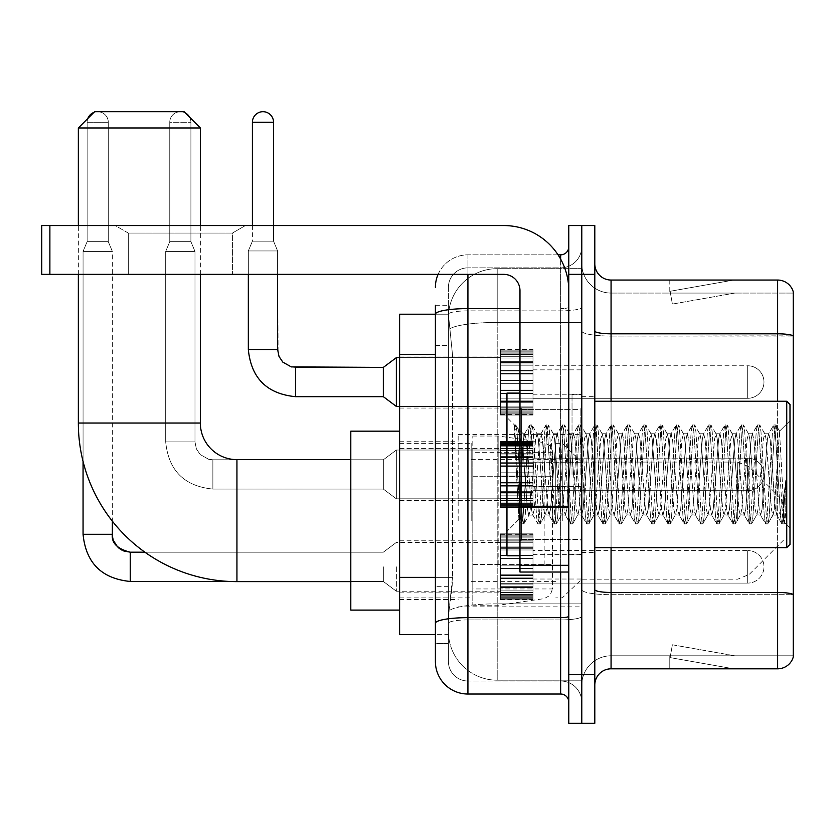 <?xml version="1.0" encoding="UTF-8"?>
<svg xmlns="http://www.w3.org/2000/svg" width="835" height="835" viewBox="0 0 835 835"><rect width="100%" height="100%" fill="white"/><g stroke="black" fill="none" stroke-linecap="round" stroke-linejoin="round"><path stroke-width="0.63" stroke-dasharray="4.17 3.13" d="M581.786 520.633L581.786 434.419L581.786 520.633M458.164 520.633L458.164 434.419L458.164 520.633M500.457 382.044L500.457 349.51L500.457 382.044M399.61 382.044L399.61 356.013L399.61 382.044M500.457 474.437L500.457 441.903L500.457 474.437M399.61 474.437L399.61 448.405L399.61 474.437M500.457 566.819L500.457 599.353L500.457 566.819M399.61 566.819L399.61 592.85L399.61 566.819M532.991 382.044L532.991 349.51L532.991 382.044M532.991 474.437L532.991 441.903L532.991 474.437M532.991 566.819L532.991 599.353L532.991 566.819M581.786 382.044L581.786 369.842L581.786 382.044M581.786 474.437L581.786 394.725L581.786 474.437M581.786 566.819L581.786 579.02L581.786 566.819M435.39 577.382L452.476 577.382L452.163 585.857L448.604 615.134L452.476 577.382L452.476 354.531L452.476 577.382L399.61 577.382L399.61 634.652L448.51 634.652L448.405 631.406A48.795 48.795 0 0 0 497.201 680.201L581.786 680.201L581.786 603.841L581.786 680.201L497.201 680.201L497.201 603.841L497.201 680.201A48.795 48.795 0 0 1 448.405 631.406L448.405 621.47L448.51 634.652L435.39 634.652M448.604 615.134L448.405 621.47L448.604 615.134M399.61 520.633L399.61 431.163L399.61 520.633M497.201 268.661L581.786 268.661L581.786 322.435L581.786 268.661L497.201 268.661A48.795 48.795 0 0 0 448.478 314.878L452.476 354.531L448.478 314.878A48.795 48.795 0 0 1 497.201 268.661L497.201 322.435L581.786 322.435L581.786 603.841L581.786 322.435L497.201 322.435L497.201 268.661A48.795 48.795 0 0 0 448.478 314.878M435.39 305.266L448.405 305.266L435.39 305.266L435.39 345.586L448.405 345.586L448.405 586.327L448.405 305.266L448.405 345.586L435.39 345.586L435.39 586.327L435.39 314.211L448.51 314.211L399.61 314.211L399.61 577.382M448.405 643.597L435.39 643.597L435.39 586.327L435.39 643.597L448.405 643.597L448.405 586.327L448.405 643.597M435.39 661.497A32.534 32.534 0 0 0 467.924 694.031L467.924 681.016A19.518 19.518 0 0 1 448.405 661.497L448.405 314.252L448.405 661.497A19.518 19.518 0 0 0 467.924 681.016L560.64 681.016L560.64 628.964L560.64 694.031A8.131 8.131 0 0 1 568.781 702.162L568.781 246.701L568.781 702.162M581.786 628.964L581.786 307.196L581.786 628.964M568.781 474.437L568.781 409.369L568.781 474.437M568.781 274.36L568.781 225.554L581.786 225.554L581.786 274.36L581.786 225.554L594.802 225.554L594.802 274.36L581.786 274.36L581.786 674.503L581.786 274.36L568.781 274.36L568.781 674.503L581.786 674.503L581.786 723.308L581.786 674.503L594.802 674.503L594.802 274.36M594.802 674.503L594.802 723.308L568.781 723.308L568.781 674.503M581.786 246.701L581.786 307.196L581.786 246.701A21.146 21.146 0 0 1 560.64 267.847A21.146 21.146 0 0 0 581.786 246.701A21.146 21.146 0 0 1 560.64 267.847L560.64 681.016L467.924 681.016L467.924 619.925L560.64 619.925A21.146 3.674 0 0 0 581.786 616.251A21.146 3.674 0 0 1 560.64 619.925L560.64 267.847L467.924 267.847L560.64 267.847M438.104 274.36A32.534 32.534 0 0 1 467.924 254.842L560.64 254.842A8.131 8.131 0 0 0 568.781 246.701A8.131 8.131 0 0 1 560.64 254.842L560.64 628.964L560.64 619.925L467.924 619.925L467.924 267.847L467.924 310.86L560.64 310.86A21.146 3.674 0 0 0 581.786 307.196A21.146 3.674 0 0 1 560.64 310.86L467.924 310.86L467.924 628.964L467.924 617.66L560.64 617.66A8.131 1.409 0 0 0 568.781 616.251M467.924 694.031L560.64 694.031M519.975 308.606L467.924 308.606A32.534 5.647 180 0 0 435.39 314.252L435.39 623.307A32.534 5.647 180 0 1 467.924 617.66L467.924 254.842A32.534 32.534 0 0 0 435.39 287.365A32.534 32.534 0 0 1 467.924 254.842L558.051 254.842M435.39 623.307L435.39 628.964M448.405 287.365L448.405 314.252L448.405 287.365A19.518 19.518 0 0 1 467.924 267.847A19.518 19.518 0 0 0 448.405 287.365A19.518 19.518 0 0 1 467.924 267.847M581.786 702.162A21.146 21.146 0 0 0 560.64 681.016A21.146 21.146 0 0 1 581.786 702.162A21.146 21.146 0 0 0 560.64 681.016M594.802 474.437L594.802 396.354L594.802 474.437M572.027 474.437L572.027 394.725L572.027 474.437M581.786 603.747L581.786 330.994L581.786 603.747M793.25 293.064L793.25 336.077L611.063 336.077L611.063 293.064L793.25 293.064L611.063 293.064L611.063 594.708L793.25 594.708L793.25 336.077L793.25 594.708L611.063 594.708L611.063 655.799A29.277 29.277 0 0 0 581.786 685.076A29.277 29.277 0 0 1 611.063 655.799L793.25 655.799L793.25 291.759A16.262 16.262 0 0 0 777.635 280.049L777.635 668.814A16.262 16.262 0 0 0 793.25 657.103L793.25 603.747L793.25 655.799L611.063 655.799L611.063 280.049A16.262 16.262 0 0 1 594.802 263.787L594.802 330.994L594.802 263.787M594.802 685.076L594.802 330.994L594.802 685.076A16.262 16.262 0 0 1 611.063 668.814L611.063 594.708A29.277 5.083 0 0 1 581.786 589.625A29.277 5.083 0 0 0 611.063 594.708L611.063 336.077A29.277 5.083 0 0 1 581.786 330.994L581.786 263.787L581.786 330.994A29.277 5.083 0 0 0 611.063 336.077L793.25 335.847A16.262 2.829 180 0 0 777.635 333.812L611.063 333.812A16.262 2.829 0 0 1 594.802 330.994M732.598 668.616A13.016 13.016 0 0 0 734.852 668.814L669.785 668.814L734.852 668.814A13.016 13.016 0 0 1 732.598 668.616A13.016 13.016 0 0 0 734.852 668.814A13.016 13.016 0 0 1 732.598 668.616A13.016 13.016 0 0 0 734.852 668.814A13.016 13.016 0 0 1 732.598 668.616A13.016 13.016 0 0 0 734.852 668.814A13.016 13.016 0 0 1 732.598 668.616A13.016 13.016 0 0 0 734.852 668.814A13.016 13.016 0 0 1 732.598 668.616A13.016 13.016 0 0 0 734.852 668.814A13.016 13.016 0 0 1 732.598 668.616A13.016 13.016 0 0 0 734.852 668.814A13.016 13.016 0 0 1 732.598 668.616A13.016 13.016 0 0 0 734.852 668.814A13.016 13.016 0 0 1 732.598 668.616A13.016 13.016 0 0 0 734.852 668.814A13.016 13.016 0 0 1 732.598 668.616L670.119 657.604L732.598 668.616M669.785 655.799L669.785 668.814L669.785 655.799L670.432 655.799L670.119 657.604L670.432 655.799L669.785 655.799L669.785 668.814L669.785 655.799L670.432 655.799L670.119 657.604L670.432 655.799L669.785 655.799L669.785 668.814L669.785 655.799L670.432 655.799L670.119 657.604L670.432 655.799L669.785 655.799L669.785 668.814L669.785 655.799L670.432 655.799L670.119 657.604L670.432 655.799L669.785 655.799L669.785 668.814L669.785 655.799L670.432 655.799L670.119 657.604L670.432 655.799L669.785 655.799L669.785 668.814L669.785 655.799L670.432 655.799L670.119 657.604L670.432 655.799L669.785 655.799L669.785 668.814L669.785 655.799L670.432 655.799L670.119 657.604L670.432 655.799L669.785 655.799L669.785 668.814L669.785 655.799L670.432 655.799L670.119 657.604L670.432 655.799L669.785 655.799L669.785 668.814L669.785 655.799L670.432 655.799L670.119 657.604L670.432 655.799L669.785 655.799M777.635 668.814L611.063 668.814M793.25 291.759A16.262 16.262 0 0 0 777.635 280.049L611.063 280.049M734.852 280.049L669.785 280.049L734.852 280.049A13.016 13.016 0 0 0 732.598 280.247A13.016 13.016 0 0 1 734.852 280.049A13.016 13.016 0 0 0 732.598 280.247A13.016 13.016 0 0 1 734.852 280.049A13.016 13.016 0 0 0 732.598 280.247A13.016 13.016 0 0 1 734.852 280.049A13.016 13.016 0 0 0 732.598 280.247A13.016 13.016 0 0 1 734.852 280.049A13.016 13.016 0 0 0 732.598 280.247A13.016 13.016 0 0 1 734.852 280.049A13.016 13.016 0 0 0 732.598 280.247A13.016 13.016 0 0 1 734.852 280.049A13.016 13.016 0 0 0 732.598 280.247A13.016 13.016 0 0 1 734.852 280.049A13.016 13.016 0 0 0 732.598 280.247A13.016 13.016 0 0 1 734.852 280.049A13.016 13.016 0 0 0 732.598 280.247A13.016 13.016 0 0 1 734.852 280.049M734.852 655.799L670.432 655.799L734.852 655.799L670.432 655.799L734.852 655.799L670.432 655.799L734.852 655.799L670.432 655.799L734.852 655.799L670.432 655.799L734.852 655.799L670.432 655.799L734.852 655.799L670.432 655.799L734.852 655.799L670.432 655.799L734.852 655.799L670.432 655.799L734.852 655.799L672.373 644.787L670.432 655.799L672.373 644.787L670.432 655.799L672.373 644.787L670.432 655.799L672.373 644.787L670.432 655.799L672.373 644.787L670.432 655.799L672.373 644.787L670.432 655.799L672.373 644.787L670.432 655.799L672.373 644.787L670.432 655.799L672.373 644.787L670.432 655.799L672.373 644.787L734.852 655.799M670.432 293.064L669.785 293.064L670.432 293.064L669.785 293.064L670.432 293.064L669.785 293.064L670.432 293.064L669.785 293.064L670.432 293.064L669.785 293.064L670.432 293.064L669.785 293.064L670.432 293.064L669.785 293.064L670.432 293.064L669.785 293.064L670.432 293.064L669.785 293.064L670.432 293.064L670.119 291.269L732.598 280.247L670.119 291.269L670.432 293.064L670.119 291.269L732.598 280.247L670.119 291.269L670.432 293.064L670.119 291.269L732.598 280.247L670.119 291.269L670.432 293.064L670.119 291.269L732.598 280.247L670.119 291.269L670.432 293.064L670.119 291.269L732.598 280.247L670.119 291.269L670.432 293.064L670.119 291.269L732.598 280.247L670.119 291.269L670.432 293.064L670.119 291.269L732.598 280.247L670.119 291.269L670.432 293.064L670.119 291.269L732.598 280.247L670.119 291.269L670.432 293.064L670.119 291.269L732.598 280.247L670.119 291.269L670.432 293.064L734.852 293.064L670.432 293.064L734.852 293.064L670.432 293.064L734.852 293.064L670.432 293.064L734.852 293.064L670.432 293.064L734.852 293.064L670.432 293.064L734.852 293.064L670.432 293.064L734.852 293.064L670.432 293.064L734.852 293.064L670.432 293.064L734.852 293.064L670.432 293.064L672.373 304.076L670.432 293.064M611.063 293.064A29.277 29.277 0 0 1 581.786 263.787A29.277 29.277 0 0 0 611.063 293.064A29.277 29.277 0 0 1 581.786 263.787M669.785 280.049L669.785 293.064L669.785 280.049M734.852 293.064L672.373 304.076L734.852 293.064M128.287 233.069L115.272 225.554L245.406 225.554L115.272 225.554L245.406 225.554L115.272 225.554L128.287 233.069L128.287 274.36L232.391 274.36L128.287 274.36L232.391 274.36L128.287 274.36L128.287 233.069L232.391 233.069L245.406 225.554L232.391 233.069L128.287 233.069L232.391 233.069L232.391 274.36L232.391 233.069L128.287 233.069M519.975 474.437L519.975 393.097L519.975 474.437M519.975 572.027L568.781 572.027L519.975 572.027L519.975 565.305L519.975 572.027L568.781 572.027L568.781 290.622A65.067 65.067 0 0 0 503.714 225.554L41.75 225.554L49.881 225.554L41.75 225.554L41.75 274.36L41.75 225.554L41.75 274.36L503.714 274.36A16.262 16.262 0 0 1 519.975 290.622L519.975 572.027M519.975 507.67L568.781 507.67L519.975 507.67L568.781 507.67L568.781 290.622A65.067 65.067 0 0 0 503.714 225.554L49.881 225.554L49.881 274.36L503.714 274.36A16.262 16.262 0 0 1 519.975 290.622L519.975 506.25L568.781 506.25L568.781 572.027L568.781 290.622A65.067 65.067 0 0 0 503.714 225.554L49.881 225.554L49.881 274.36L41.75 274.36L503.714 274.36A16.262 16.262 0 0 1 519.975 290.622L519.975 506.25L568.781 506.25L568.781 290.622M789.993 474.437L789.993 404.484L789.993 528.106L789.993 404.484L786.747 401.238L786.747 547.635L786.747 401.238L786.747 547.635L789.993 544.378L789.993 474.437M519.975 555.766L506.96 555.766L506.96 393.097L506.96 531.363L506.96 393.097L519.975 393.097M514.423 427.353L514.423 424.963L506.96 417.5L514.423 424.963L515.623 424.963L514.423 430.077L517.262 427.802L517.919 428.679L523.232 451.683L523.232 433.762L523.232 451.683L524.777 474.437L523.232 451.683L517.919 428.679L517.262 427.802L514.423 430.077L514.423 424.963L515.623 424.963L514.423 430.077L516.479 474.437L514.944 431.591L520.372 517.272L521.468 523.681L520.372 517.272L514.423 427.353M523.232 440.932L523.232 433.762L517.262 427.802L523.232 433.762L524.777 433.762L523.232 440.932L519.057 519.276L516.479 474.437L518.879 519.213L521.729 523.9L518.879 519.213L506.96 531.363L519.057 519.276L521.635 474.437L521.604 539.493L521.604 409.369L521.604 539.493L521.604 409.369L521.604 474.437L523.232 433.762L524.777 433.762L523.232 440.932M545.109 474.437L542.395 439.21L540.736 434.033L539.692 439.21L534.264 509.653L532.605 514.83L531.551 509.653L526.133 439.21L524.777 433.762L526.133 439.21L531.551 509.653L532.605 514.83L537.74 523.681L536.634 517.272L531.217 431.591L529.86 424.963L528.503 431.591L523.086 517.272L521.729 523.9L523.764 523.9L522.407 517.272L516.98 431.591L515.623 424.963L517.909 428.689L515.884 425.182L516.98 431.591L522.407 517.272L524.015 523.681L521.729 523.9L523.086 517.272L528.503 431.591L529.609 425.182L531.895 424.963L530.538 431.591L525.111 517.272L524.015 523.681L529.15 514.83L527.49 509.653L524.777 474.437L527.49 509.653L528.847 515.101L532.907 515.101L537.74 523.681L536.634 517.272L531.217 431.591L529.86 424.963L531.895 424.963L530.538 431.591L525.111 517.272L524.015 523.681L528.847 515.101L532.907 515.101L534.264 509.653L539.692 439.21L540.736 434.033L545.871 425.182L544.775 431.591L539.347 517.272L537.74 523.681L540.026 523.9L538.669 517.272L533.252 431.591L531.895 424.963L537.281 434.033L535.621 439.21L530.194 509.653L529.15 514.83L530.194 509.653L535.621 439.21L536.978 433.762L541.038 433.762L545.871 425.182L544.775 431.591L539.347 517.272L537.99 523.9L540.026 523.9L538.669 517.272L533.252 431.591L532.145 425.182L536.978 433.762L541.038 433.762L542.395 439.21L547.823 509.653L548.866 514.83L547.823 509.653L545.109 474.437M541.038 474.437L538.335 439.21L537.281 434.033L538.335 439.21L543.752 509.653L545.109 515.101L543.752 509.653L541.038 474.437M561.37 474.437L558.667 439.21L556.997 434.033L555.953 439.21L550.526 509.653L548.866 514.83L554.002 523.681L552.906 517.272L547.478 431.591L545.871 425.182L548.157 424.963L546.8 431.591L541.383 517.272L540.026 523.9L545.422 514.83L549.179 515.101L554.002 523.681L552.906 517.272L547.478 431.591L546.121 424.963L548.157 424.963L546.8 431.591L541.383 517.272L540.276 523.681L545.109 515.101L549.179 515.101L550.526 509.653L555.953 439.21L556.997 434.033L562.132 425.182L561.036 431.591L555.619 517.272L554.002 523.681L556.287 523.9L554.941 517.272L549.514 431.591L548.157 424.963L553.553 434.033L551.883 439.21L546.466 509.653L545.422 514.83L546.466 509.653L551.883 439.21L553.24 433.762L557.31 433.762L562.132 425.182L561.036 431.591L555.619 517.272L554.263 523.9L556.287 523.9L554.941 517.272L549.514 431.591L548.418 425.182L553.24 433.762L557.31 433.762L558.667 439.21L564.084 509.653L565.128 514.83L564.084 509.653L561.37 474.437M557.31 474.437L554.597 439.21L553.553 434.033L554.597 439.21L560.024 509.653L561.37 515.101L560.024 509.653L557.31 474.437M577.643 474.437L574.929 439.21L573.269 434.033L572.215 439.21L566.798 509.653L565.128 514.83L570.274 523.681L569.167 517.272L563.75 431.591L562.132 425.182L564.429 424.963L563.072 431.591L557.644 517.272L556.287 523.9L561.684 514.83L565.441 515.101L570.274 523.681L569.167 517.272L563.75 431.591L562.393 424.963L564.429 424.963L563.072 431.591L557.644 517.272L556.548 523.681L561.37 515.101L565.441 515.101L566.798 509.653L572.215 439.21L573.269 434.033L578.404 425.182L577.298 431.591L571.881 517.272L570.274 523.681L572.559 523.9L571.203 517.272L565.786 431.591L564.429 424.963L569.814 434.033L568.155 439.21L562.727 509.653L561.684 514.83L562.727 509.653L568.155 439.21L569.512 433.762L573.572 433.762L578.404 425.182L577.298 431.591L571.881 517.272L570.524 523.9L572.559 523.9L571.203 517.272L565.786 431.591L564.679 425.182L569.512 433.762L573.572 433.762L574.929 439.21L580.356 509.653L581.4 514.83L580.356 509.653L577.643 474.437M573.572 474.437L570.869 439.21L569.814 434.033L570.869 439.21L576.286 509.653L577.643 515.101L576.286 509.653L573.572 474.437M593.904 474.437L591.201 439.21L589.531 434.033L588.487 439.21L583.06 509.653L581.4 514.83L586.535 523.681L585.439 517.272L580.012 431.591L578.404 425.182L580.69 424.963L579.333 431.591L573.916 517.272L572.559 523.9L577.956 514.83L581.713 515.101L586.535 523.681L585.439 517.272L580.012 431.591L578.655 424.963L580.69 424.963L579.333 431.591L573.916 517.272L572.81 523.681L577.643 515.101L581.713 515.101L583.06 509.653L588.487 439.21L589.531 434.033L594.666 425.182L593.57 431.591L588.143 517.272L586.535 523.681L588.821 523.9L587.464 517.272L582.047 431.591L580.69 424.963L586.087 434.033L584.416 439.21L578.999 509.653L577.956 514.83L578.999 509.653L584.416 439.21L585.773 433.762L589.844 433.762L594.666 425.182L593.57 431.591L588.143 517.272L586.796 523.9L588.821 523.9L587.464 517.272L582.047 431.591L580.951 425.182L585.773 433.762L589.844 433.762L591.201 439.21L596.618 509.653L597.662 514.83L596.618 509.653L593.904 474.437M589.844 474.437L587.13 439.21L586.087 434.033L587.13 439.21L592.547 509.653L593.904 515.101L592.547 509.653L589.844 474.437M610.176 474.437L607.462 439.21L605.803 434.033L604.749 439.21L599.332 509.653L597.662 514.83L602.807 523.681L601.701 517.272L596.284 431.591L594.666 425.182L596.962 424.963L595.606 431.591L590.178 517.272L588.821 523.9L594.217 514.83L597.975 515.101L602.807 523.681L601.701 517.272L596.284 431.591L594.927 424.963L596.962 424.963L595.606 431.591L590.178 517.272L589.082 523.681L593.904 515.101L597.975 515.101L599.332 509.653L604.749 439.21L605.803 434.033L610.938 425.182L609.832 431.591L604.415 517.272L602.807 523.681L605.093 523.9L603.736 517.272L598.309 431.591L596.962 424.963L602.348 434.033L600.689 439.21L595.261 509.653L594.217 514.83L595.261 509.653L600.689 439.21L602.045 433.762L606.106 433.762L610.938 425.182L609.832 431.591L604.415 517.272L603.058 523.9L605.093 523.9L603.736 517.272L598.309 431.591L597.213 425.182L602.045 433.762L606.106 433.762L607.462 439.21L612.89 509.653L613.934 514.83L612.89 509.653L610.176 474.437M606.106 474.437L603.392 439.21L602.348 434.033L603.392 439.21L608.819 509.653L610.176 515.101L608.819 509.653L606.106 474.437M626.438 474.437L623.724 439.21L622.065 434.033L621.021 439.21L615.593 509.653L613.934 514.83L619.069 523.681L617.973 517.272L612.546 431.591L610.938 425.182L613.224 424.963L611.867 431.591L606.45 517.272L605.093 523.9L610.479 514.83L614.236 515.101L619.069 523.681L617.973 517.272L612.546 431.591L611.189 424.963L613.224 424.963L611.867 431.591L606.45 517.272L605.344 523.681L610.176 515.101L614.236 515.101L615.593 509.653L621.021 439.21L622.065 434.033L627.2 425.182L626.104 431.591L620.676 517.272L619.069 523.681L621.355 523.9L619.998 517.272L614.581 431.591L613.224 424.963L618.62 434.033L616.95 439.21L611.533 509.653L610.479 514.83L611.533 509.653L616.95 439.21L618.307 433.762L622.378 433.762L627.2 425.182L626.104 431.591L620.676 517.272L619.319 523.9L621.355 523.9L619.998 517.272L614.581 431.591L613.474 425.182L618.307 433.762L622.378 433.762L623.724 439.21L629.152 509.653L630.195 514.83L629.152 509.653L626.438 474.437M622.378 474.437L619.664 439.21L618.62 434.033L619.664 439.21L625.081 509.653L626.438 515.101L625.081 509.653L622.378 474.437M642.71 474.437L639.996 439.21L638.326 434.033L637.282 439.21L631.865 509.653L630.195 514.83L635.331 523.681L634.235 517.272L628.807 431.591L627.2 425.182L629.486 424.963L628.139 431.591L622.712 517.272L621.355 523.9L626.751 514.83L630.509 515.101L635.331 523.681L634.235 517.272L628.807 431.591L627.461 424.963L629.486 424.963L628.139 431.591L622.712 517.272L621.616 523.681L626.438 515.101L630.509 515.101L631.865 509.653L637.282 439.21L638.326 434.033L643.472 425.182L642.365 431.591L636.948 517.272L635.331 523.681L637.627 523.9L636.27 517.272L630.842 431.591L629.486 424.963L634.882 434.033L633.222 439.21L627.795 509.653L626.751 514.83L627.795 509.653L633.222 439.21L634.569 433.762L638.639 433.762L643.472 425.182L642.365 431.591L636.948 517.272L635.592 523.9L637.627 523.9L636.27 517.272L630.842 431.591L629.747 425.182L634.569 433.762L638.639 433.762L639.996 439.21L645.413 509.653L646.467 514.83L645.413 509.653L642.71 474.437M638.639 474.437L635.926 439.21L634.882 434.033L635.926 439.21L641.353 509.653L642.71 515.101L641.353 509.653L638.639 474.437M658.972 474.437L656.258 439.21L654.598 434.033L653.554 439.21L648.127 509.653L646.467 514.83L651.603 523.681L650.496 517.272L645.079 431.591L643.472 425.182L645.758 424.963L644.401 431.591L638.984 517.272L637.627 523.9L643.013 514.83L646.77 515.101L651.603 523.681L650.496 517.272L645.079 431.591L643.722 424.963L645.758 424.963L644.401 431.591L638.984 517.272L637.877 523.681L642.71 515.101L646.77 515.101L648.127 509.653L653.554 439.21L654.598 434.033L659.734 425.182L658.638 431.591L653.21 517.272L651.603 523.681L653.889 523.9L652.532 517.272L647.115 431.591L645.758 424.963L651.143 434.033L649.484 439.21L644.067 509.653L643.013 514.83L644.067 509.653L649.484 439.21L650.841 433.762L654.901 433.762L659.734 425.182L658.638 431.591L653.21 517.272L651.853 523.9L653.889 523.9L652.532 517.272L647.115 431.591L646.008 425.182L650.841 433.762L654.901 433.762L656.258 439.21L661.685 509.653L662.729 514.83L661.685 509.653L658.972 474.437M654.901 474.437L652.198 439.21L651.143 434.033L652.198 439.21L657.615 509.653L658.972 515.101L657.615 509.653L654.901 474.437M675.244 474.437L672.53 439.21L670.86 434.033L669.816 439.21L664.399 509.653L662.729 514.83L667.864 523.681L666.768 517.272L661.341 431.591L659.734 425.182L662.019 424.963L660.662 431.591L655.245 517.272L653.889 523.9L659.285 514.83L663.042 515.101L667.864 523.681L666.768 517.272L661.341 431.591L659.994 424.963L662.019 424.963L660.662 431.591L655.245 517.272L654.149 523.681L658.972 515.101L663.042 515.101L664.399 509.653L669.816 439.21L670.86 434.033L676.006 425.182L674.899 431.591L669.482 517.272L667.864 523.681L670.161 523.9L668.804 517.272L663.376 431.591L662.019 424.963L667.416 434.033L665.745 439.21L660.328 509.653L659.285 514.83L660.328 509.653L665.745 439.21L667.102 433.762L671.173 433.762L676.006 425.182L674.899 431.591L669.482 517.272L668.125 523.9L670.161 523.9L668.804 517.272L663.376 431.591L662.28 425.182L667.102 433.762L671.173 433.762L672.53 439.21L677.947 509.653L679.001 514.83L677.947 509.653L675.244 474.437M671.173 474.437L668.459 439.21L667.416 434.033L668.459 439.21L673.887 509.653L675.244 515.101L673.887 509.653L671.173 474.437M691.505 474.437L688.791 439.21L687.132 434.033L686.088 439.21L680.661 509.653L679.001 514.83L684.136 523.681L683.03 517.272L677.613 431.591L676.006 425.182L678.291 424.963L676.934 431.591L671.507 517.272L670.161 523.9L675.546 514.83L679.304 515.101L684.136 523.681L683.03 517.272L677.613 431.591L676.256 424.963L678.291 424.963L676.934 431.591L671.507 517.272L670.411 523.681L675.244 515.101L679.304 515.101L680.661 509.653L686.088 439.21L687.132 434.033L692.267 425.182L691.171 431.591L685.744 517.272L684.136 523.681L686.422 523.9L685.065 517.272L679.648 431.591L678.291 424.963L683.677 434.033L682.018 439.21L676.59 509.653L675.546 514.83L676.59 509.653L682.018 439.21L683.374 433.762L687.435 433.762L692.267 425.182L691.171 431.591L685.744 517.272L684.387 523.9L686.422 523.9L685.065 517.272L679.648 431.591L678.542 425.182L683.374 433.762L687.435 433.762L688.791 439.21L694.219 509.653L695.263 514.83L694.219 509.653L691.505 474.437M687.435 474.437L684.731 439.21L683.677 434.033L684.731 439.21L690.148 509.653L691.505 515.101L690.148 509.653L687.435 474.437M707.767 474.437L705.064 439.21L703.394 434.033L702.35 439.21L696.922 509.653L695.263 514.83L700.398 523.681L699.302 517.272L693.875 431.591L692.267 425.182L694.553 424.963L693.196 431.591L687.779 517.272L686.422 523.9L691.818 514.83L695.576 515.101L700.398 523.681L699.302 517.272L693.875 431.591L692.518 424.963L694.553 424.963L693.196 431.591L687.779 517.272L686.673 523.681L691.505 515.101L695.576 515.101L696.922 509.653L702.35 439.21L703.394 434.033L708.529 425.182L707.433 431.591L702.005 517.272L700.398 523.681L702.684 523.9L701.337 517.272L695.91 431.591L694.553 424.963L699.949 434.033L698.279 439.21L692.862 509.653L691.818 514.83L692.862 509.653L698.279 439.21L699.636 433.762L703.707 433.762L708.529 425.182L707.433 431.591L702.005 517.272L700.659 523.9L702.684 523.9L701.337 517.272L695.91 431.591L694.814 425.182L699.636 433.762L703.707 433.762L705.064 439.21L710.481 509.653L711.524 514.83L710.481 509.653L707.767 474.437M703.707 474.437L700.993 439.21L699.949 434.033L700.993 439.21L706.42 509.653L707.767 515.101L706.42 509.653L703.707 474.437M724.039 474.437L721.325 439.21L719.666 434.033L718.611 439.21L713.194 509.653L711.524 514.83L716.67 523.681L715.564 517.272L710.147 431.591L708.529 425.182L710.825 424.963L709.468 431.591L704.041 517.272L702.684 523.9L708.08 514.83L711.837 515.101L716.67 523.681L715.564 517.272L710.147 431.591L708.79 424.963L710.825 424.963L709.468 431.591L704.041 517.272L702.945 523.681L707.767 515.101L711.837 515.101L713.194 509.653L718.611 439.21L719.666 434.033L724.801 425.182L723.694 431.591L718.277 517.272L716.67 523.681L718.956 523.9L717.599 517.272L712.182 431.591L710.825 424.963L716.211 434.033L714.551 439.21L709.124 509.653L708.08 514.83L709.124 509.653L714.551 439.21L715.908 433.762L719.968 433.762L724.801 425.182L723.694 431.591L718.277 517.272L716.921 523.9L718.956 523.9L717.599 517.272L712.182 431.591L711.076 425.182L715.908 433.762L719.968 433.762L721.325 439.21L726.753 509.653L727.796 514.83L726.753 509.653L724.039 474.437M719.968 474.437L717.265 439.21L716.211 434.033L717.265 439.21L722.682 509.653L724.039 515.101L722.682 509.653L719.968 474.437M740.301 474.437L737.597 439.21L735.927 434.033L734.884 439.21L729.456 509.653L727.796 514.83L732.932 523.681L731.836 517.272L726.408 431.591L724.801 425.182L727.087 424.963L725.73 431.591L720.313 517.272L718.956 523.9L724.342 514.83L728.099 515.101L732.932 523.681L731.836 517.272L726.408 431.591L725.051 424.963L727.087 424.963L725.73 431.591L720.313 517.272L719.206 523.681L724.039 515.101L728.099 515.101L729.456 509.653L734.884 439.21L735.927 434.033L741.062 425.182L739.967 431.591L734.539 517.272L732.932 523.681L735.217 523.9L733.861 517.272L728.444 431.591L727.087 424.963L732.483 434.033L730.813 439.21L725.396 509.653L724.342 514.83L725.396 509.653L730.813 439.21L732.17 433.762L736.24 433.762L741.062 425.182L739.967 431.591L734.539 517.272L733.182 523.9L735.217 523.9L733.861 517.272L728.444 431.591L727.348 425.182L732.17 433.762L736.24 433.762L737.597 439.21L743.014 509.653L744.058 514.83L743.014 509.653L740.301 474.437M736.24 474.437L733.527 439.21L732.483 434.033L733.527 439.21L738.944 509.653L740.301 515.101L738.944 509.653L736.24 474.437M756.573 474.437L753.859 439.21L752.199 434.033L751.145 439.21L745.728 509.653L744.058 514.83L749.204 523.681L748.097 517.272L742.68 431.591L741.062 425.182L743.359 424.963L742.002 431.591L736.574 517.272L735.217 523.9L740.614 514.83L744.371 515.101L749.204 523.681L748.097 517.272L742.68 431.591L741.323 424.963L743.359 424.963L742.002 431.591L736.574 517.272L735.478 523.681L740.301 515.101L744.371 515.101L745.728 509.653L751.145 439.21L752.199 434.033L757.335 425.182L756.228 431.591L750.811 517.272L749.204 523.681L751.49 523.9L750.133 517.272L744.705 431.591L743.359 424.963L748.745 434.033L747.085 439.21L741.657 509.653L740.614 514.83L741.657 509.653L747.085 439.21L748.442 433.762L752.502 433.762L757.335 425.182L756.228 431.591L750.811 517.272L749.454 523.9L751.49 523.9L750.133 517.272L744.705 431.591L743.609 425.182L748.442 433.762L752.502 433.762L753.859 439.21L759.276 509.653L760.33 514.83L759.276 509.653L756.573 474.437M752.502 474.437L749.788 439.21L748.745 434.033L749.788 439.21L755.216 509.653L756.573 515.101L755.216 509.653L752.502 474.437M772.834 474.437L770.12 439.21L768.461 434.033L767.417 439.21L761.99 509.653L760.33 514.83L765.465 523.681L764.369 517.272L758.942 431.591L757.335 425.182L759.62 424.963L758.264 431.591L752.846 517.272L751.49 523.9L756.875 514.83L760.633 515.101L765.465 523.681L764.369 517.272L758.942 431.591L757.585 424.963L759.62 424.963L758.264 431.591L752.846 517.272L751.74 523.681L756.573 515.101L760.633 515.101L761.99 509.653L767.417 439.21L768.461 434.033L773.596 425.182L772.5 431.591L767.073 517.272L765.465 523.681L767.751 523.9L766.394 517.272L760.977 431.591L759.62 424.963L765.017 434.033L763.347 439.21L757.929 509.653L756.875 514.83L757.929 509.653L763.347 439.21L764.703 433.762L768.774 433.762L773.596 425.182L772.5 431.591L767.073 517.272L765.716 523.9L767.751 523.9L766.394 517.272L760.977 431.591L759.871 425.182L764.703 433.762L768.774 433.762L770.12 439.21L772.834 474.437C774.191 499.132 775.548 512.69 776.905 515.101L776.905 474.437L774.191 509.653L772.834 515.101L771.477 509.653L766.06 439.21L765.017 434.033L766.06 439.21L771.477 509.653L772.834 515.101L776.905 515.101L781.727 523.681L780.631 517.272L775.204 431.591L773.857 424.963L775.882 424.963L774.536 431.591L769.108 517.272L767.751 523.9L772.834 515.101L776.905 515.101L776.905 474.437L779.483 431.194L784.649 522.804L785.766 512.836L785.766 480.355C783.042 504.57 780.088 516.155 776.905 515.101L781.727 523.681L780.631 517.272L775.204 431.591L773.857 424.963L775.882 424.963L774.536 431.591L769.108 517.272L768.012 523.681L773.147 514.83L774.191 509.653L779.483 431.194L784.649 522.804L785.766 512.836L784.274 523.681L782.666 517.272L777.239 431.591L775.882 424.963L777.239 431.591L782.666 517.272L784.274 523.681L785.766 512.836L785.766 480.355L783.345 517.272L781.727 523.681L784.023 523.9L781.988 523.9L783.345 517.272L785.766 480.355C783.042 504.57 780.088 516.155 776.905 515.101C775.548 512.69 774.191 499.132 772.834 474.437M200.348 274.36L200.348 225.554M78.344 274.36L78.344 225.554M350.804 610.093L350.804 431.163M783.491 520.633L783.491 501.104L783.491 520.633M562.268 520.633L562.268 443.364L562.268 520.633M555.766 520.633L555.766 443.364L555.766 520.633M471.18 520.633L471.18 443.364L471.18 520.633M78.344 127.964L200.348 127.964M184.076 111.692L94.616 111.692M498.829 564.543L498.829 436.047L498.829 476.712L472.808 476.712L472.808 436.047L472.808 605.208L472.808 564.543L552.509 564.543L552.509 452.309L552.509 476.712L472.808 476.712L472.808 452.309L472.808 588.946L472.808 564.543L552.509 564.543L552.509 588.957L472.808 588.946M544.159 476.712L544.159 442.633L550.14 445.911L552.363 450.608L552.509 476.712L498.829 476.712M532.991 583.091L747.701 583.091L532.991 583.091L747.701 583.091L532.991 583.091L747.701 583.091L532.991 583.091L747.701 583.091L532.991 583.091L747.701 583.091L532.991 583.091L747.701 583.091L532.991 583.091L747.701 583.091L532.991 583.091L747.701 583.091L747.701 566.819L747.701 583.091A16.262 16.262 0 0 0 763.973 566.819A16.262 16.262 0 0 0 747.701 550.557A16.262 16.262 0 0 1 763.973 566.819A16.262 16.262 0 0 1 747.701 583.091A16.262 16.262 0 0 0 763.973 566.819A16.262 16.262 0 0 0 747.701 550.557A16.262 16.262 0 0 1 763.973 566.819A16.262 16.262 0 0 1 747.701 583.091A16.262 16.262 0 0 0 763.973 566.819A16.262 16.262 0 0 0 747.701 550.557A16.262 16.262 0 0 1 763.973 566.819A16.262 16.262 0 0 1 747.701 583.091A16.262 16.262 0 0 0 763.973 566.819A16.262 16.262 0 0 0 747.701 550.557A16.262 16.262 0 0 1 763.973 566.819A16.262 16.262 0 0 1 747.701 583.091A16.262 16.262 0 0 0 763.973 566.819A16.262 16.262 0 0 0 747.701 550.557A16.262 16.262 0 0 1 763.973 566.819A16.262 16.262 0 0 1 747.701 583.091A16.262 16.262 0 0 0 763.973 566.819A16.262 16.262 0 0 0 747.701 550.557A16.262 16.262 0 0 1 763.973 566.819A16.262 16.262 0 0 1 747.701 583.091A16.262 16.262 0 0 0 763.973 566.819A16.262 16.262 0 0 0 747.701 550.557A16.262 16.262 0 0 1 763.973 566.819A16.262 16.262 0 0 1 747.701 583.091A16.262 16.262 0 0 0 763.973 566.819A16.262 16.262 0 0 0 747.701 550.557L747.701 583.091L747.701 550.557L747.701 583.091L747.701 550.557L747.701 583.091L747.701 550.557L747.701 583.091L747.701 550.557L747.701 583.091L747.701 550.557L747.701 583.091L747.701 550.557L747.701 583.091L747.701 550.557L747.701 583.091L747.701 550.557L747.701 583.091L747.701 550.557L747.701 583.091L747.701 550.557L747.701 583.091L747.701 550.557L747.701 583.091L747.701 550.557L747.701 583.091L747.701 550.557L747.701 583.091L747.701 550.557L532.991 550.557M93.906 112.401A10.573 10.573 0 0 1 108.279 122.265A10.573 10.573 0 0 0 97.705 111.692A10.573 10.573 0 0 0 87.132 122.265A10.573 10.573 0 0 1 97.705 111.692A10.573 10.573 0 0 1 108.279 122.265A10.573 10.573 0 0 0 97.705 111.692A10.573 10.573 0 0 0 87.132 122.265A10.573 10.573 0 0 1 97.705 111.692A10.573 10.573 0 0 1 108.279 122.265A10.573 10.573 0 0 0 97.705 111.692A10.573 10.573 0 0 0 87.132 122.265A10.573 10.573 0 0 1 97.705 111.692A10.573 10.573 0 0 1 108.279 122.265A10.573 10.573 0 0 0 97.705 111.692A10.573 10.573 0 0 0 87.132 122.265A10.573 10.573 0 0 1 97.705 111.692A10.573 10.573 0 0 1 108.279 122.265A10.573 10.573 0 0 0 97.705 111.692A10.573 10.573 0 0 0 87.132 122.265A10.573 10.573 0 0 1 97.705 111.692A10.573 10.573 0 0 1 108.279 122.265A10.573 10.573 0 0 0 97.705 111.692A10.573 10.573 0 0 0 87.132 122.265A10.573 10.573 0 0 1 97.705 111.692A10.573 10.573 0 0 1 108.279 122.265A10.573 10.573 0 0 0 97.705 111.692A10.573 10.573 0 0 0 87.132 122.265A10.573 10.573 0 0 1 97.705 111.692A10.573 10.573 0 0 1 108.279 122.265L108.279 241.659L87.132 241.659L108.279 241.659L87.132 241.659L108.279 241.659L87.132 241.659L108.279 241.659L87.132 241.659L108.279 241.659L87.132 241.659L108.279 241.659L87.132 241.659L108.279 241.659L87.132 241.659L108.279 241.659L87.132 241.659L108.279 241.659L87.132 241.659L108.279 241.659L87.132 241.659L108.279 241.659L87.132 241.659L108.279 241.659L87.132 241.659L108.279 241.659L87.132 241.659L108.279 241.659L87.132 241.659L108.279 241.659L112.349 251.418L83.062 251.418L112.349 251.418L83.062 251.418L112.349 251.418L83.062 251.418L112.349 251.418L83.062 251.418L112.349 251.418L83.062 251.418L112.349 251.418L83.062 251.418L112.349 251.418L83.062 251.418L112.349 251.418L83.062 251.418L112.349 251.418L83.062 251.418L112.349 251.418L83.062 251.418L112.349 251.418L83.062 251.418L112.349 251.418L83.062 251.418L112.349 251.418L83.062 251.418L112.349 251.418L83.062 251.418L112.349 251.418L112.349 521.155M383.338 566.819L383.338 581.463L383.338 566.819M396.354 566.819L396.354 591.222L396.354 566.819M83.062 534.296L83.062 251.418L97.705 251.418L83.062 251.418L83.062 534.296L83.062 251.418L83.062 534.296L83.062 251.418L83.062 534.296L83.062 251.418L83.062 534.296L83.062 251.418L83.062 534.296L83.062 251.418L83.062 534.296L83.062 251.418L83.062 534.296L112.349 534.296L83.062 534.296L112.349 534.296L83.062 534.296L112.349 534.296L83.062 534.296L112.349 534.296L83.062 534.296L112.349 534.296L83.062 534.296L112.349 534.296L83.062 534.296L112.349 534.296L83.062 534.296L112.349 534.296L83.062 534.296L112.349 534.296L83.062 534.296L112.349 534.296L83.062 534.296L112.349 534.296L83.062 534.296L112.349 534.296L83.062 534.296L112.349 534.296L83.062 534.296L112.349 534.296L83.062 534.296L112.349 534.296L113.769 541.278L117.589 546.946L126.054 551.684L130.239 552.185L130.239 581.463L130.239 552.185L130.239 581.463L130.239 552.185L130.239 581.463L130.239 552.185L130.239 581.463L130.239 552.185L130.239 581.463L130.239 552.185L130.239 581.463L130.239 552.185L130.239 581.463L130.239 552.185L130.239 581.463L130.239 552.185L130.239 581.463L130.239 552.185L130.239 581.463L130.239 552.185L130.239 581.463L130.239 552.185L130.239 581.463L130.239 552.185L130.239 581.463L130.239 552.217L130.239 581.463L130.239 566.819L130.239 581.463L383.338 581.463L396.354 591.222L500.457 591.222M87.842 118.476A10.573 10.573 0 0 0 87.132 122.265L87.132 241.659L97.705 241.659L87.132 241.659L83.062 251.418L83.062 461.421M500.457 598.695L500.457 596.722L500.457 599.801L500.457 598.695L532.991 598.695L532.991 595.71L500.457 595.71L500.457 597.683L500.457 595.71L532.991 595.71L532.991 599.801L532.991 595.71L532.991 597.683L532.991 595.71L500.457 595.71L500.457 596.722L532.991 596.722L532.991 599.801L532.991 594.457L532.991 597.683L532.991 595.71L500.457 595.71L500.457 597.683L500.457 594.457L500.457 597.683L532.991 597.683L532.991 592.787L532.991 599.801L532.991 590.867L532.991 597.683L532.991 595.71L500.457 595.71L532.991 595.71L532.991 599.801L532.991 590.867L532.991 597.683L532.991 595.71L500.457 595.71L500.457 596.722L532.991 596.722L532.991 599.801L532.991 587.527L532.991 597.683L532.991 595.71L500.457 595.71L500.457 597.683L532.991 597.683L532.991 586.306L532.991 599.801L532.991 583.675L532.991 597.683L532.991 595.71L500.457 595.71L532.991 595.71L532.991 599.801L532.991 583.675L532.991 597.683L532.991 595.71L500.457 595.71L500.457 598.695L532.991 598.695L532.991 599.801L532.991 578.561L532.991 597.683L532.991 595.71L500.457 595.71L500.457 597.683L500.457 595.71L532.991 595.71L532.991 599.801L532.991 577.924L532.991 597.683L532.991 595.71L500.457 595.71L500.457 592.787L500.457 594.457L532.991 594.457L532.991 574.824L532.991 599.801L532.991 568.447L532.991 597.683L532.991 595.71L500.457 595.71L532.991 595.71L532.991 599.801L532.991 597.735L532.991 599.801L532.991 598.695L500.457 598.695L500.457 596.722L532.991 596.722L532.991 595.71L532.991 597.683L532.991 565.201L532.991 597.683L532.991 595.71L500.457 595.71L500.457 596.722L532.991 596.722L532.991 598.695L500.457 598.695L500.457 599.801L500.457 597.735L500.457 599.801L532.991 599.801L532.991 597.735L532.991 599.801L500.457 599.801L500.457 596.722L500.457 599.801L500.457 597.735L532.991 597.735L500.457 597.735L500.457 599.801L532.991 599.801L500.457 599.801L500.457 598.695L532.991 598.695L500.457 598.695L500.457 595.71L500.457 597.683L532.991 597.683L532.991 558.177L532.991 597.683L532.991 595.71L532.991 596.722L500.457 596.722L532.991 596.722L500.457 596.722L500.457 599.801L500.457 597.735L532.991 597.735L500.457 597.735L500.457 599.801L532.991 599.801L500.457 599.801L500.457 598.695L532.991 598.695L500.457 598.695L500.457 595.71L532.991 595.71L532.991 597.683L532.991 558.177L532.991 594.457L500.457 594.457L500.457 597.683L532.991 597.683L500.457 597.683L500.457 595.71L500.457 596.722L532.991 596.722L500.457 596.722L500.457 599.801L500.457 597.735L532.991 597.735L500.457 597.735L500.457 599.801L532.991 599.801L500.457 599.801L500.457 598.695L532.991 598.695L500.457 598.695L500.457 590.867L500.457 592.787L532.991 592.787L532.991 555.724L532.991 592.787L500.457 592.787L500.457 594.457L532.991 594.457L500.457 594.457L500.457 597.683L532.991 597.683L500.457 597.683L500.457 595.71L532.991 595.71L500.457 595.71L500.457 596.722L532.991 596.722L500.457 596.722L500.457 599.801L500.457 597.735L532.991 597.735L500.457 597.735L500.457 599.801L532.991 599.801L500.457 599.801L500.457 598.695L532.991 598.695L500.457 598.695L500.457 590.867L500.457 592.547L500.457 590.867L532.991 590.867L532.991 592.547L532.991 555.087L532.991 592.547L532.991 590.867L500.457 590.867L500.457 592.787L532.991 592.787L500.457 592.787L500.457 594.457L532.991 594.457L500.457 594.457L500.457 597.683L532.991 597.683L500.457 597.683L500.457 595.71L532.991 595.71L532.991 596.722L500.457 596.722L500.457 599.801L500.457 597.735L532.991 597.735L500.457 597.735L500.457 599.801L532.991 599.801L500.457 599.801L500.457 598.695L532.991 598.695L500.457 598.695L500.457 595.71L500.457 596.722L532.991 596.722L500.457 596.722L500.457 599.801L500.457 597.735L532.991 597.735L500.457 597.735L500.457 599.801L532.991 599.801L500.457 599.801L500.457 598.695L532.991 598.695L500.457 598.695L500.457 587.527L500.457 592.547L532.991 592.547L532.991 548.752L532.991 592.547L500.457 592.547L500.457 590.867L532.991 590.867L500.457 590.867L500.457 592.787L532.991 592.787L500.457 592.787L500.457 594.457L532.991 594.457L500.457 594.457L500.457 597.683L532.991 597.683L500.457 597.683L500.457 595.71L532.991 595.71L532.991 597.683L500.457 597.683L500.457 586.306L500.457 587.527L532.991 587.527L532.991 548.752L532.991 587.527L500.457 587.527L500.457 592.547L532.991 592.547L500.457 592.547L500.457 590.867L532.991 590.867L500.457 590.867L500.457 592.787L532.991 592.787L500.457 592.787L500.457 594.457L532.991 594.457L500.457 594.457L500.457 597.683L500.457 595.71L500.457 596.722L532.991 596.722L500.457 596.722L500.457 599.801L500.457 597.735L532.991 597.735L500.457 597.735L500.457 599.801L532.991 599.801L500.457 599.801L500.457 598.695L532.991 598.695L500.457 598.695L500.457 583.675L500.457 586.306L532.991 586.306L532.991 547.342L532.991 586.306L500.457 586.306L500.457 587.527L532.991 587.527L500.457 587.527L500.457 592.547L532.991 592.547L500.457 592.547L500.457 590.867L532.991 590.867L500.457 590.867L500.457 592.787L532.991 592.787L500.457 592.787L500.457 594.457L532.991 594.457L500.457 594.457L500.457 597.683L532.991 597.683L500.457 597.683L500.457 595.71L532.991 595.71L500.457 595.71L500.457 596.722L532.991 596.722L500.457 596.722L500.457 599.801L500.457 597.735L532.991 597.735L500.457 597.735L500.457 599.801L532.991 599.801L500.457 599.801L500.457 598.695L532.991 598.695L500.457 598.695L500.457 583.675L500.457 584.897L500.457 583.675L532.991 583.675L532.991 584.897L532.991 546.121L532.991 584.897L532.991 583.675L500.457 583.675L500.457 586.306L532.991 586.306L500.457 586.306L500.457 587.527L532.991 587.527L500.457 587.527L500.457 592.547L532.991 592.547L500.457 592.547L500.457 590.867L532.991 590.867L500.457 590.867L500.457 592.787L532.991 592.787L500.457 592.787L500.457 594.457L532.991 594.457L500.457 594.457L500.457 597.683L532.991 597.683L500.457 597.683L500.457 595.71L532.991 595.71L532.991 596.722L500.457 596.722L532.991 596.722L500.457 596.722L500.457 599.801L500.457 597.735L532.991 597.735L500.457 597.735L500.457 599.801L532.991 599.801L500.457 599.801L500.457 598.695L532.991 598.695L500.457 598.695L500.457 595.71L500.457 596.722L532.991 596.722L500.457 596.722L500.457 599.801L500.457 597.735L532.991 597.735L500.457 597.735L500.457 599.801L532.991 599.801L500.457 599.801L500.457 598.695L532.991 598.695L500.457 598.695L500.457 578.561L500.457 584.897L532.991 584.897L532.991 541.101L532.991 584.897L500.457 584.897L500.457 583.675L532.991 583.675L500.457 583.675L500.457 586.306L532.991 586.306L500.457 586.306L500.457 587.527L532.991 587.527L500.457 587.527L500.457 592.547L532.991 592.547L500.457 592.547L500.457 590.867L532.991 590.867L500.457 590.867L500.457 592.787L532.991 592.787L500.457 592.787L500.457 594.457L532.991 594.457L500.457 594.457L500.457 597.683L532.991 597.683L500.457 597.683L500.457 595.71L532.991 595.71L532.991 597.683L500.457 597.683L500.457 577.924L500.457 578.561L532.991 578.561L532.991 541.101L532.991 578.561L500.457 578.561L500.457 584.897L532.991 584.897L500.457 584.897L500.457 583.675L532.991 583.675L500.457 583.675L500.457 586.306L532.991 586.306L500.457 586.306L500.457 587.527L532.991 587.527L500.457 587.527L500.457 592.547L532.991 592.547L500.457 592.547L500.457 590.867L532.991 590.867L500.457 590.867L500.457 592.787L532.991 592.787L500.457 592.787L500.457 594.457L532.991 594.457L500.457 594.457L500.457 597.683L532.991 597.683L500.457 597.683L500.457 595.71L500.457 596.722L532.991 596.722L500.457 596.722L500.457 599.801L500.457 597.735L532.991 597.735L500.457 597.735L500.457 599.801L532.991 599.801L500.457 599.801L500.457 598.695L532.991 598.695L500.457 598.695L500.457 574.824L500.457 577.924L532.991 577.924L532.991 540.861L532.991 577.924L500.457 577.924L500.457 578.561L532.991 578.561L500.457 578.561L500.457 584.897L532.991 584.897L500.457 584.897L500.457 583.675L532.991 583.675L500.457 583.675L500.457 586.306L532.991 586.306L500.457 586.306L500.457 587.527L532.991 587.527L500.457 587.527L500.457 592.547L532.991 592.547L500.457 592.547L500.457 590.867L532.991 590.867L500.457 590.867L500.457 592.787L532.991 592.787L500.457 592.787L500.457 594.457L532.991 594.457L500.457 594.457L500.457 597.683L532.991 597.683L500.457 597.683L500.457 595.71L532.991 595.71L500.457 595.71L500.457 596.722L532.991 596.722L500.457 596.722L500.457 599.801L500.457 597.735L532.991 597.735L500.457 597.735L500.457 599.801L532.991 599.801L500.457 599.801L500.457 598.695L532.991 598.695L500.457 598.695L500.457 574.824L500.457 575.472L500.457 574.824L532.991 574.824L532.991 575.472L532.991 539.191L532.991 575.472L532.991 574.824L500.457 574.824L500.457 577.924L532.991 577.924L500.457 577.924L500.457 578.561L532.991 578.561L500.457 578.561L500.457 584.897L532.991 584.897L500.457 584.897L500.457 583.675L532.991 583.675L500.457 583.675L500.457 586.306L532.991 586.306L500.457 586.306L500.457 587.527L532.991 587.527L500.457 587.527L500.457 592.547L532.991 592.547L500.457 592.547L500.457 590.867L532.991 590.867L500.457 590.867L500.457 592.787L532.991 592.787L500.457 592.787L500.457 594.457L532.991 594.457L500.457 594.457L500.457 597.683L532.991 597.683L500.457 597.683L500.457 595.71L532.991 595.71L532.991 596.722L500.457 596.722L500.457 599.801L500.457 597.735L532.991 597.735L500.457 597.735L500.457 599.801L532.991 599.801L500.457 599.801L500.457 598.695L532.991 598.695L500.457 598.695M500.457 568.447L500.457 575.472L500.457 565.201L500.457 568.447L532.991 568.447L532.991 535.966L532.991 575.472L532.991 535.966L532.991 568.447L500.457 568.447L532.991 568.447L500.457 568.447L500.457 575.472L532.991 575.472L500.457 575.472L500.457 558.177L500.457 565.201L532.991 565.201L532.991 535.966L532.991 565.201L500.457 565.201L532.991 565.201L500.457 565.201L500.457 568.447L532.991 568.447L500.457 568.447L532.991 568.447L500.457 568.447L500.457 575.472L532.991 575.472L500.457 575.472L500.457 574.824L532.991 574.824L500.457 574.824L500.457 558.177L500.457 558.824L500.457 558.177L532.991 558.177L532.991 558.824L532.991 534.953L532.991 558.824L532.991 558.177L500.457 558.177L500.457 565.201L532.991 565.201L500.457 565.201L532.991 565.201L500.457 565.201L500.457 568.447L532.991 568.447L500.457 568.447L532.991 568.447L500.457 568.447L500.457 575.472L532.991 575.472L500.457 575.472L500.457 574.824L532.991 574.824L500.457 574.824L500.457 577.924L532.991 577.924L500.457 577.924L500.457 555.724L500.457 558.824L532.991 558.824L532.991 533.847L532.991 558.824L500.457 558.824L500.457 558.177L532.991 558.177L500.457 558.177L500.457 565.201L532.991 565.201L500.457 565.201L532.991 565.201L500.457 565.201L500.457 568.447L532.991 568.447L500.457 568.447L532.991 568.447L500.457 568.447L500.457 575.472L532.991 575.472L500.457 575.472L500.457 574.824L532.991 574.824L500.457 574.824L500.457 577.924L532.991 577.924L500.457 577.924L500.457 578.561L532.991 578.561L500.457 578.561L500.457 555.087L500.457 555.724L532.991 555.724L532.991 533.847L532.991 555.724L500.457 555.724L500.457 558.824L532.991 558.824L500.457 558.824L500.457 558.177L532.991 558.177L500.457 558.177L500.457 565.201L532.991 565.201L500.457 565.201L532.991 565.201L500.457 565.201L500.457 568.447L532.991 568.447L500.457 568.447L532.991 568.447L500.457 568.447L500.457 575.472L532.991 575.472L500.457 575.472L500.457 574.824L532.991 574.824L500.457 574.824L500.457 577.924L532.991 577.924L500.457 577.924L500.457 578.561L532.991 578.561L500.457 578.561L500.457 584.897L532.991 584.897L500.457 584.897L500.457 548.752L500.457 555.087L532.991 555.087L532.991 533.847L532.991 555.087L500.457 555.087L500.457 555.724L532.991 555.724L500.457 555.724L500.457 558.824L532.991 558.824L500.457 558.824L500.457 558.177L532.991 558.177L500.457 558.177L500.457 565.201L532.991 565.201L500.457 565.201L532.991 565.201L500.457 565.201L500.457 568.447L532.991 568.447L500.457 568.447L532.991 568.447L500.457 568.447L500.457 575.472L532.991 575.472L500.457 575.472L500.457 574.824L532.991 574.824L500.457 574.824L500.457 577.924L532.991 577.924L500.457 577.924L500.457 578.561L532.991 578.561L500.457 578.561L500.457 584.897L532.991 584.897L500.457 584.897L500.457 583.675L532.991 583.675L500.457 583.675L500.457 548.752L500.457 549.973L500.457 548.752L532.991 548.752L532.991 549.973L532.991 533.847L532.991 549.973L532.991 548.752L500.457 548.752L500.457 555.087L532.991 555.087L500.457 555.087L500.457 555.724L532.991 555.724L500.457 555.724L500.457 558.824L532.991 558.824L500.457 558.824L500.457 558.177L532.991 558.177L500.457 558.177L500.457 565.201L532.991 565.201L500.457 565.201L532.991 565.201L500.457 565.201L500.457 568.447L532.991 568.447L500.457 568.447L532.991 568.447L500.457 568.447L500.457 575.472L532.991 575.472L500.457 575.472L500.457 574.824L532.991 574.824L500.457 574.824L500.457 577.924L532.991 577.924L500.457 577.924L500.457 578.561L532.991 578.561L500.457 578.561L500.457 584.897L532.991 584.897L500.457 584.897L500.457 583.675L532.991 583.675L500.457 583.675L500.457 586.306L532.991 586.306L500.457 586.306L500.457 547.342L500.457 549.973L532.991 549.973L532.991 533.847L532.991 549.973L500.457 549.973L500.457 548.752L532.991 548.752L500.457 548.752L500.457 555.087L532.991 555.087L500.457 555.087L500.457 555.724L532.991 555.724L500.457 555.724L500.457 558.824L532.991 558.824L500.457 558.824L500.457 558.177L532.991 558.177L500.457 558.177L500.457 565.201L532.991 565.201L500.457 565.201L532.991 565.201L500.457 565.201L500.457 568.447L532.991 568.447L500.457 568.447L532.991 568.447L500.457 568.447L500.457 575.472L532.991 575.472L500.457 575.472L500.457 574.824L532.991 574.824L500.457 574.824L500.457 577.924L532.991 577.924L500.457 577.924L500.457 578.561L532.991 578.561L500.457 578.561L500.457 584.897L532.991 584.897L500.457 584.897L500.457 583.675L532.991 583.675L500.457 583.675L500.457 586.306L532.991 586.306L500.457 586.306L500.457 587.527L532.991 587.527L500.457 587.527L500.457 546.121L500.457 547.342L532.991 547.342L532.991 533.847L532.991 547.342L500.457 547.342L500.457 549.973L532.991 549.973L500.457 549.973L500.457 548.752L532.991 548.752L500.457 548.752L500.457 555.087L532.991 555.087L500.457 555.087L500.457 555.724L532.991 555.724L500.457 555.724L500.457 558.824L532.991 558.824L500.457 558.824L500.457 558.177L532.991 558.177L500.457 558.177L500.457 565.201L532.991 565.201L500.457 565.201L532.991 565.201L500.457 565.201L500.457 568.447L532.991 568.447L500.457 568.447L532.991 568.447L500.457 568.447L500.457 575.472L532.991 575.472L500.457 575.472L500.457 574.824L532.991 574.824L500.457 574.824L500.457 577.924L532.991 577.924L500.457 577.924L500.457 578.561L532.991 578.561L500.457 578.561L500.457 584.897L532.991 584.897L500.457 584.897L500.457 583.675L532.991 583.675L500.457 583.675L500.457 586.306L532.991 586.306L500.457 586.306L500.457 587.527L532.991 587.527L500.457 587.527L500.457 592.547L532.991 592.547L500.457 592.547L500.457 541.101L500.457 546.121L532.991 546.121L532.991 533.847L532.991 546.121L500.457 546.121L500.457 547.342L532.991 547.342L500.457 547.342L500.457 549.973L532.991 549.973L500.457 549.973L500.457 548.752L532.991 548.752L500.457 548.752L500.457 555.087L532.991 555.087L500.457 555.087L500.457 555.724L532.991 555.724L500.457 555.724L500.457 558.824L532.991 558.824L500.457 558.824L500.457 558.177L532.991 558.177L500.457 558.177L500.457 565.201L532.991 565.201L500.457 565.201L532.991 565.201L500.457 565.201L500.457 568.447L532.991 568.447L500.457 568.447L532.991 568.447L500.457 568.447L500.457 575.472L532.991 575.472L500.457 575.472L500.457 574.824L532.991 574.824L500.457 574.824L500.457 577.924L532.991 577.924L500.457 577.924L500.457 578.561L532.991 578.561L500.457 578.561L500.457 584.897L532.991 584.897L500.457 584.897L500.457 583.675L532.991 583.675L500.457 583.675L500.457 586.306L532.991 586.306L500.457 586.306L500.457 587.527L532.991 587.527L500.457 587.527L500.457 592.547L532.991 592.547L500.457 592.547L500.457 590.867L532.991 590.867L500.457 590.867L500.457 541.101L500.457 542.781L500.457 541.101L532.991 541.101L532.991 542.781L532.991 533.847L532.991 542.781L532.991 541.101L500.457 541.101L500.457 546.121L532.991 546.121L500.457 546.121L500.457 547.342L532.991 547.342L500.457 547.342L500.457 549.973L532.991 549.973L500.457 549.973L500.457 548.752L532.991 548.752L500.457 548.752L500.457 555.087L532.991 555.087L500.457 555.087L500.457 555.724L532.991 555.724L500.457 555.724L500.457 558.824L532.991 558.824L500.457 558.824L500.457 558.177L532.991 558.177L500.457 558.177L500.457 565.201L532.991 565.201L500.457 565.201L532.991 565.201L500.457 565.201L500.457 568.447L532.991 568.447L500.457 568.447L532.991 568.447L500.457 568.447L500.457 575.472L532.991 575.472L500.457 575.472L500.457 574.824L532.991 574.824L500.457 574.824L500.457 577.924L532.991 577.924L500.457 577.924L500.457 578.561L532.991 578.561L500.457 578.561L500.457 584.897L532.991 584.897L500.457 584.897L500.457 583.675L532.991 583.675L500.457 583.675L500.457 586.306L532.991 586.306L500.457 586.306L500.457 587.527L532.991 587.527L500.457 587.527L500.457 592.547L532.991 592.547L500.457 592.547L500.457 590.867L532.991 590.867L500.457 590.867L500.457 592.787L532.991 592.787L500.457 592.787L500.457 540.861L500.457 542.781L532.991 542.781L532.991 533.847L532.991 542.781L500.457 542.781L500.457 541.101L532.991 541.101L500.457 541.101L500.457 546.121L532.991 546.121L500.457 546.121L500.457 547.342L532.991 547.342L500.457 547.342L500.457 549.973L532.991 549.973L500.457 549.973L500.457 548.752L532.991 548.752L500.457 548.752L500.457 555.087L532.991 555.087L500.457 555.087L500.457 555.724L532.991 555.724L500.457 555.724L500.457 558.824L532.991 558.824L500.457 558.824L500.457 558.177L532.991 558.177L500.457 558.177L500.457 565.201L532.991 565.201L500.457 565.201L532.991 565.201L500.457 565.201L500.457 568.447L532.991 568.447L500.457 568.447L532.991 568.447L500.457 568.447L500.457 575.472L532.991 575.472L500.457 575.472L500.457 574.824L532.991 574.824L500.457 574.824L500.457 577.924L532.991 577.924L500.457 577.924L500.457 578.561L532.991 578.561L500.457 578.561L500.457 584.897L532.991 584.897L500.457 584.897L500.457 583.675L532.991 583.675L500.457 583.675L500.457 586.306L532.991 586.306L500.457 586.306L500.457 587.527L532.991 587.527L500.457 587.527L500.457 592.547L532.991 592.547L500.457 592.547L500.457 590.867L532.991 590.867L500.457 590.867L500.457 592.787L532.991 592.787L500.457 592.787L500.457 594.457L532.991 594.457L500.457 594.457L500.457 539.191L500.457 540.861L532.991 540.861L532.991 533.847L532.991 540.861L500.457 540.861L500.457 542.781L532.991 542.781L500.457 542.781L500.457 541.101L532.991 541.101L500.457 541.101L500.457 546.121L532.991 546.121L500.457 546.121L500.457 547.342L532.991 547.342L500.457 547.342L500.457 549.973L532.991 549.973L500.457 549.973L500.457 548.752L532.991 548.752L500.457 548.752L500.457 555.087L532.991 555.087L500.457 555.087L500.457 555.724L532.991 555.724L500.457 555.724L500.457 558.824L532.991 558.824L500.457 558.824L500.457 558.177L532.991 558.177L500.457 558.177L500.457 565.201L532.991 565.201L500.457 565.201L532.991 565.201L500.457 565.201L500.457 568.447L532.991 568.447L500.457 568.447L532.991 568.447L500.457 568.447L500.457 575.472L532.991 575.472L500.457 575.472L500.457 574.824L532.991 574.824L500.457 574.824L500.457 577.924L532.991 577.924L500.457 577.924L500.457 578.561L532.991 578.561L500.457 578.561L500.457 584.897L532.991 584.897L500.457 584.897L500.457 583.675L532.991 583.675L500.457 583.675L500.457 586.306L532.991 586.306L500.457 586.306L500.457 587.527L532.991 587.527L500.457 587.527L500.457 592.547L532.991 592.547L500.457 592.547L500.457 590.867L532.991 590.867L500.457 590.867L500.457 592.787L532.991 592.787L500.457 592.787L500.457 594.457L532.991 594.457L500.457 594.457L500.457 597.683L532.991 597.683L500.457 597.683L500.457 535.966L500.457 539.191L532.991 539.191L532.991 533.847L532.991 539.191L500.457 539.191L500.457 540.861L532.991 540.861L500.457 540.861L500.457 542.781L532.991 542.781L500.457 542.781L500.457 541.101L532.991 541.101L500.457 541.101L500.457 546.121L532.991 546.121L500.457 546.121L500.457 547.342L532.991 547.342L500.457 547.342L500.457 549.973L532.991 549.973L500.457 549.973L500.457 548.752L532.991 548.752L500.457 548.752L500.457 555.087L532.991 555.087L500.457 555.087L500.457 555.724L532.991 555.724L500.457 555.724L500.457 558.824L532.991 558.824L500.457 558.824L500.457 558.177L532.991 558.177L500.457 558.177L500.457 565.201L532.991 565.201L500.457 565.201L532.991 565.201L500.457 565.201L500.457 568.447L532.991 568.447L500.457 568.447L532.991 568.447L500.457 568.447L500.457 575.472L532.991 575.472L500.457 575.472L500.457 574.824L532.991 574.824L500.457 574.824L500.457 577.924L532.991 577.924L500.457 577.924L500.457 578.561L532.991 578.561L500.457 578.561L500.457 584.897L532.991 584.897L500.457 584.897L500.457 583.675L532.991 583.675L500.457 583.675L500.457 586.306L532.991 586.306L500.457 586.306L500.457 587.527L532.991 587.527L500.457 587.527L500.457 592.547L532.991 592.547L500.457 592.547L500.457 590.867L532.991 590.867L500.457 590.867L500.457 592.787L532.991 592.787L500.457 592.787L500.457 594.457L532.991 594.457L500.457 594.457L500.457 597.683L532.991 597.683L500.457 597.683L500.457 595.71L532.991 595.71L532.991 597.683L500.457 597.683L500.457 535.966L500.457 537.938L500.457 535.966L532.991 535.966L532.991 537.938L532.991 533.847L532.991 537.938L532.991 535.966L500.457 535.966L500.457 539.191L532.991 539.191L500.457 539.191L500.457 540.861L532.991 540.861L500.457 540.861L500.457 542.781L532.991 542.781L500.457 542.781L500.457 541.101L532.991 541.101L500.457 541.101L500.457 546.121L532.991 546.121L500.457 546.121L500.457 547.342L532.991 547.342L500.457 547.342L500.457 549.973L532.991 549.973L500.457 549.973L500.457 548.752L532.991 548.752L500.457 548.752L500.457 555.087L532.991 555.087L500.457 555.087L500.457 555.724L532.991 555.724L500.457 555.724L500.457 558.824L532.991 558.824L500.457 558.824L500.457 558.177L532.991 558.177L500.457 558.177L500.457 565.201L532.991 565.201L500.457 565.201L532.991 565.201L500.457 565.201L500.457 568.447L532.991 568.447L500.457 568.447M500.457 536.926L500.457 534.953L500.457 536.926L532.991 536.926L532.991 533.847L532.991 537.938L532.991 533.847L532.991 536.926L500.457 536.926L500.457 537.938L532.991 537.938L500.457 537.938L500.457 533.847L500.457 534.953L532.991 534.953L532.991 533.847L532.991 535.913L532.991 533.847L532.991 534.953L500.457 534.953L500.457 536.926L532.991 536.926L500.457 536.926L500.457 537.938L532.991 537.938L500.457 537.938L500.457 535.966L532.991 535.966L500.457 535.966L500.457 539.191L500.457 533.847L500.457 535.913L500.457 533.847L532.991 533.847L532.991 535.913L532.991 533.847L500.457 533.847L500.457 534.953L532.991 534.953L500.457 534.953L500.457 536.926L532.991 536.926L500.457 536.926L500.457 537.938L532.991 537.938L500.457 537.938L500.457 535.966L532.991 535.966L500.457 535.966L500.457 539.191L532.991 539.191L500.457 539.191L500.457 540.861L500.457 533.847L500.457 535.913L532.991 535.913L500.457 535.913L500.457 533.847L532.991 533.847L500.457 533.847L500.457 534.953L532.991 534.953L500.457 534.953L500.457 536.926L532.991 536.926L500.457 536.926L500.457 537.938L532.991 537.938L500.457 537.938L500.457 535.966L532.991 535.966L500.457 535.966L500.457 539.191L532.991 539.191L500.457 539.191L500.457 540.861L532.991 540.861L500.457 540.861L500.457 542.781L500.457 533.847L500.457 535.913L532.991 535.913L500.457 535.913L500.457 533.847L532.991 533.847L500.457 533.847L500.457 534.953L532.991 534.953L500.457 534.953L500.457 536.926L532.991 536.926L500.457 536.926L500.457 537.938L532.991 537.938L500.457 537.938L500.457 535.966L532.991 535.966L500.457 535.966L500.457 539.191L532.991 539.191L500.457 539.191L500.457 540.861L532.991 540.861L500.457 540.861L500.457 542.781L532.991 542.781L500.457 542.781L500.457 533.847L500.457 535.913L532.991 535.913L500.457 535.913L500.457 533.847L532.991 533.847L500.457 533.847L500.457 534.953L532.991 534.953L500.457 534.953L500.457 536.926L532.991 536.926L500.457 536.926L500.457 537.938L532.991 537.938L500.457 537.938L500.457 535.966L532.991 535.966L500.457 535.966L500.457 539.191L532.991 539.191L500.457 539.191L500.457 540.861L532.991 540.861L500.457 540.861L500.457 542.781L532.991 542.781L500.457 542.781L500.457 541.101L532.991 541.101L500.457 541.101L500.457 546.121L500.457 533.847L500.457 535.913L532.991 535.913L500.457 535.913L500.457 533.847L532.991 533.847L500.457 533.847L500.457 534.953L532.991 534.953L500.457 534.953L500.457 536.926L532.991 536.926L500.457 536.926L500.457 537.938L532.991 537.938L500.457 537.938L500.457 535.966L532.991 535.966L500.457 535.966L500.457 539.191L532.991 539.191L500.457 539.191L500.457 540.861L532.991 540.861L500.457 540.861L500.457 542.781L532.991 542.781L500.457 542.781L500.457 541.101L532.991 541.101L500.457 541.101L500.457 546.121L532.991 546.121L500.457 546.121L500.457 547.342L500.457 533.847L500.457 535.913L532.991 535.913L500.457 535.913L500.457 533.847L532.991 533.847L500.457 533.847L500.457 534.953L532.991 534.953L500.457 534.953L500.457 536.926L532.991 536.926L500.457 536.926L500.457 537.938L532.991 537.938L500.457 537.938L500.457 535.966L532.991 535.966L500.457 535.966L500.457 539.191L532.991 539.191L500.457 539.191L500.457 540.861L532.991 540.861L500.457 540.861L500.457 542.781L532.991 542.781L500.457 542.781L500.457 541.101L532.991 541.101L500.457 541.101L500.457 546.121L532.991 546.121L500.457 546.121L500.457 547.342L532.991 547.342L500.457 547.342L500.457 549.973L500.457 533.847L500.457 535.913L532.991 535.913L500.457 535.913L500.457 533.847L532.991 533.847L500.457 533.847L500.457 534.953L532.991 534.953L500.457 534.953L500.457 536.926L532.991 536.926L500.457 536.926L500.457 537.938L532.991 537.938L500.457 537.938L500.457 535.966L532.991 535.966L500.457 535.966L500.457 539.191L532.991 539.191L500.457 539.191L500.457 540.861L532.991 540.861L500.457 540.861L500.457 542.781L532.991 542.781L500.457 542.781L500.457 541.101L532.991 541.101L500.457 541.101L500.457 546.121L532.991 546.121L500.457 546.121L500.457 547.342L532.991 547.342L500.457 547.342L500.457 549.973L532.991 549.973L500.457 549.973L500.457 533.847L500.457 535.913L532.991 535.913L500.457 535.913L500.457 533.847L532.991 533.847L500.457 533.847L500.457 534.953L532.991 534.953L500.457 534.953L500.457 536.926L532.991 536.926L500.457 536.926L500.457 537.938L532.991 537.938L500.457 537.938L500.457 535.966L532.991 535.966L500.457 535.966L500.457 539.191L532.991 539.191L500.457 539.191L500.457 540.861L532.991 540.861L500.457 540.861L500.457 542.781L532.991 542.781L500.457 542.781L500.457 541.101L532.991 541.101L500.457 541.101L500.457 546.121L532.991 546.121L500.457 546.121L500.457 547.342L532.991 547.342L500.457 547.342L500.457 549.973L532.991 549.973L500.457 549.973L500.457 548.752L532.991 548.752L500.457 548.752L500.457 555.087L500.457 533.847L500.457 535.913L532.991 535.913L500.457 535.913L500.457 533.847L532.991 533.847L500.457 533.847L500.457 534.953L532.991 534.953L500.457 534.953L500.457 536.926L532.991 536.926L500.457 536.926L500.457 537.938L532.991 537.938L500.457 537.938L500.457 535.966L532.991 535.966L500.457 535.966L500.457 539.191L532.991 539.191L500.457 539.191L500.457 540.861L532.991 540.861L500.457 540.861L500.457 542.781L532.991 542.781L500.457 542.781L500.457 541.101L532.991 541.101L500.457 541.101L500.457 546.121L532.991 546.121L500.457 546.121L500.457 547.342L532.991 547.342L500.457 547.342L500.457 549.973L532.991 549.973L500.457 549.973L500.457 548.752L532.991 548.752L500.457 548.752L500.457 555.087L532.991 555.087L500.457 555.087L500.457 555.724L500.457 533.847L500.457 535.913L532.991 535.913L500.457 535.913L500.457 533.847L532.991 533.847L500.457 533.847L500.457 534.953L532.991 534.953L500.457 534.953L500.457 536.926L532.991 536.926L500.457 536.926L500.457 537.938L532.991 537.938L500.457 537.938L500.457 535.966L532.991 535.966L500.457 535.966L500.457 539.191L532.991 539.191L500.457 539.191L500.457 540.861L532.991 540.861L500.457 540.861L500.457 542.781L532.991 542.781L500.457 542.781L500.457 541.101L532.991 541.101L500.457 541.101L500.457 546.121L532.991 546.121L500.457 546.121L500.457 547.342L532.991 547.342L500.457 547.342L500.457 549.973L532.991 549.973L500.457 549.973L500.457 548.752L532.991 548.752L500.457 548.752L500.457 555.087L532.991 555.087L500.457 555.087L500.457 555.724L532.991 555.724L500.457 555.724L500.457 558.824L500.457 533.847L500.457 535.913L532.991 535.913L500.457 535.913L500.457 533.847L532.991 533.847L500.457 533.847L500.457 534.953L532.991 534.953L500.457 534.953L500.457 536.926L532.991 536.926L500.457 536.926L500.457 537.938L532.991 537.938L500.457 537.938L500.457 535.966L532.991 535.966L500.457 535.966L500.457 539.191L532.991 539.191L500.457 539.191L500.457 540.861L532.991 540.861L500.457 540.861L500.457 542.781L532.991 542.781L500.457 542.781L500.457 541.101L532.991 541.101L500.457 541.101L500.457 546.121L532.991 546.121L500.457 546.121L500.457 547.342L532.991 547.342L500.457 547.342L500.457 549.973L532.991 549.973L500.457 549.973L500.457 548.752L532.991 548.752L500.457 548.752L500.457 555.087L532.991 555.087L500.457 555.087L500.457 555.724L532.991 555.724L500.457 555.724L500.457 558.824L532.991 558.824L500.457 558.824L500.457 533.847L500.457 535.913L532.991 535.913L500.457 535.913L500.457 533.847L532.991 533.847L500.457 533.847L500.457 534.953L532.991 534.953L500.457 534.953L500.457 536.926L532.991 536.926L500.457 536.926L500.457 537.938L532.991 537.938L500.457 537.938L500.457 535.966L532.991 535.966L500.457 535.966L500.457 539.191L532.991 539.191L500.457 539.191L500.457 540.861L532.991 540.861L500.457 540.861L500.457 542.781L532.991 542.781L500.457 542.781L500.457 541.101L532.991 541.101L500.457 541.101L500.457 546.121L532.991 546.121L500.457 546.121L500.457 547.342L532.991 547.342L500.457 547.342L500.457 549.973L532.991 549.973L500.457 549.973L500.457 548.752L532.991 548.752L500.457 548.752L500.457 555.087L532.991 555.087L500.457 555.087L500.457 555.724L532.991 555.724L500.457 555.724L500.457 558.824L532.991 558.824L500.457 558.824L500.457 558.177L532.991 558.177L500.457 558.177L500.457 565.201L500.457 533.847L500.457 535.913L532.991 535.913L500.457 535.913L500.457 533.847L532.991 533.847L500.457 533.847L500.457 534.953L532.991 534.953L500.457 534.953L500.457 536.926L532.991 536.926L500.457 536.926M87.132 122.265L87.132 241.659L83.062 251.418L87.132 241.659L83.062 251.418L87.132 241.659L83.062 251.418L87.132 241.659L83.062 251.418L87.132 241.659L83.062 251.418L87.132 241.659L83.062 251.418L87.132 241.659L83.062 251.418L87.132 241.659L87.132 122.265L87.132 241.659L87.132 122.265L87.132 241.659L87.132 122.265L87.132 241.659L87.132 122.265L87.132 241.659L87.132 122.265L87.132 241.659L87.132 122.265L87.132 241.659L87.132 122.265L108.279 122.265L108.279 241.659L112.349 251.418L108.279 241.659L112.349 251.418L108.279 241.659L112.349 251.418L108.279 241.659L112.349 251.418L108.279 241.659L112.349 251.418L108.279 241.659L112.349 251.418L108.279 241.659L112.349 251.418L108.279 241.659L108.279 122.265L108.279 241.659L108.279 122.265L108.279 241.659L108.279 122.265L108.279 241.659L108.279 122.265L108.279 241.659L108.279 122.265L108.279 241.659L108.279 122.265L108.279 241.659L108.279 122.265L87.132 122.265M500.457 535.913L532.991 535.913L500.457 535.913L500.457 533.847L500.457 535.913L532.991 535.913L500.457 535.913L500.457 533.847L532.991 533.847L500.457 533.847L500.457 535.913L532.991 535.913L500.457 535.913M500.457 597.735L532.991 597.735L500.457 597.735L500.457 599.801L500.457 597.735L532.991 597.735L500.457 597.735M500.457 596.722L532.991 596.722L500.457 596.722M500.457 599.801L532.991 599.801L500.457 599.801M500.457 594.457L532.991 594.457L500.457 594.457M500.457 592.787L532.991 592.787L500.457 592.787M500.457 590.867L532.991 590.867L500.457 590.867M500.457 592.547L532.991 592.547L500.457 592.547M500.457 587.527L532.991 587.527L500.457 587.527M500.457 586.306L532.991 586.306L500.457 586.306M500.457 583.675L532.991 583.675L500.457 583.675M500.457 584.897L532.991 584.897L500.457 584.897M500.457 578.561L532.991 578.561L500.457 578.561M500.457 577.924L532.991 577.924L500.457 577.924M500.457 574.824L532.991 574.824L500.457 574.824M500.457 575.472L532.991 575.472L500.457 575.472M500.457 565.201L532.991 565.201L500.457 565.201M500.457 558.177L532.991 558.177L500.457 558.177M500.457 558.824L532.991 558.824L500.457 558.824M500.457 555.724L532.991 555.724L500.457 555.724M500.457 555.087L532.991 555.087L500.457 555.087M500.457 548.752L532.991 548.752L500.457 548.752M500.457 549.973L532.991 549.973L500.457 549.973M500.457 547.342L532.991 547.342L500.457 547.342M500.457 546.121L532.991 546.121L500.457 546.121M500.457 541.101L532.991 541.101L500.457 541.101M500.457 542.781L532.991 542.781L500.457 542.781M500.457 540.861L532.991 540.861L500.457 540.861M500.457 539.191L532.991 539.191L500.457 539.191M500.457 535.966L532.991 535.966L500.457 535.966M500.457 537.938L532.991 537.938L500.457 537.938M500.457 534.953L532.991 534.953L500.457 534.953M500.457 533.847L532.991 533.847L500.457 533.847M185.339 112.955A10.573 10.573 0 0 0 169.766 122.265A10.573 10.573 0 0 1 180.339 111.692A10.573 10.573 0 0 1 190.912 122.265L190.912 241.659L169.766 241.659L190.912 241.659L169.766 241.659L190.912 241.659L169.766 241.659L190.912 241.659L169.766 241.659L190.912 241.659L169.766 241.659L190.912 241.659L169.766 241.659L190.912 241.659L169.766 241.659L190.912 241.659L169.766 241.659L190.912 241.659L169.766 241.659L190.912 241.659L169.766 241.659L190.912 241.659L169.766 241.659L190.912 241.659L169.766 241.659L190.912 241.659L169.766 241.659L190.912 241.659L194.983 251.418L165.695 251.418L194.983 251.418L165.695 251.418L194.983 251.418L165.695 251.418L194.983 251.418L165.695 251.418L194.983 251.418L165.695 251.418L194.983 251.418L165.695 251.418L194.983 251.418L165.695 251.418L194.983 251.418L165.695 251.418L194.983 251.418L165.695 251.418L194.983 251.418L165.695 251.418L194.983 251.418L165.695 251.418L194.983 251.418L165.695 251.418L194.983 251.418L165.695 251.418L194.983 251.418L194.983 441.903L165.695 441.903L194.983 441.903L165.695 441.903L194.983 441.903L165.695 441.903L194.983 441.903L165.695 441.903L194.983 441.903L165.695 441.903L194.983 441.903L165.695 441.903L194.983 441.903L165.695 441.903L194.983 441.903L165.695 441.903L194.983 441.903L165.695 441.903L194.983 441.903L165.695 441.903L194.983 441.903L165.695 441.903L194.983 441.903L165.695 441.903L194.983 441.903L165.695 441.903L194.983 441.903L165.695 441.903L194.983 441.903L196.392 448.886L200.223 454.553L208.677 459.292L212.873 459.793L212.873 489.07L212.873 459.793L212.873 489.07L212.873 459.793L212.873 489.07L212.873 459.793L212.873 489.07L212.873 459.793L212.873 489.07L212.873 459.793L212.873 489.07L212.873 459.793L212.873 489.07L212.873 459.793L212.873 489.07L212.873 459.793L212.873 489.07L212.873 459.793L212.873 489.07L212.873 459.793L212.873 489.07L212.873 459.793L212.873 489.07L212.873 459.793L212.873 489.07L212.873 459.793L383.338 459.793L383.338 489.07L383.338 459.793L383.338 489.07L383.338 459.793L383.338 489.07L383.338 459.793L383.338 489.07L383.338 459.793L383.338 489.07L383.338 459.793L383.338 489.07L383.338 459.793L383.338 489.07L383.338 459.793L383.338 489.07L383.338 459.793L383.338 489.07L383.338 459.793L383.338 489.07L383.338 459.793L383.338 489.07L383.338 459.793L383.338 489.07L383.338 459.793L383.338 489.07L383.338 459.793L383.338 489.07L383.338 459.793L396.354 450.034L396.354 498.829L396.354 450.034L396.354 498.829L396.354 450.034L396.354 498.829L396.354 450.034L396.354 498.829L396.354 450.034L396.354 498.829L396.354 450.034L396.354 498.829L396.354 450.034L396.354 498.829L396.354 450.034L396.354 498.829L396.354 450.034L396.354 498.829L396.354 450.034L396.354 498.829L396.354 450.034L396.354 498.829L396.354 450.034L396.354 498.829L396.354 450.034L396.354 498.829L396.354 450.034L396.354 498.829L396.354 450.034L500.457 450.034L396.354 450.034L500.457 450.034L396.354 450.034L500.457 450.034L396.354 450.034L500.457 450.034L396.354 450.034L500.457 450.034L396.354 450.034L500.457 450.034L396.354 450.034L500.457 450.034L396.354 450.034L383.338 459.793L212.873 459.793L208.677 459.292L200.223 454.553L196.392 448.886L194.983 441.903L194.983 251.418L190.912 241.659L194.983 251.418L194.983 441.903L196.392 448.886L200.223 454.553L208.677 459.292L212.873 459.793L383.338 459.793L396.354 450.034L383.338 459.793L212.873 459.793L208.677 459.292L200.223 454.553L196.392 448.886L194.983 441.903L194.983 251.418L190.912 241.659L194.983 251.418L194.983 441.903L196.392 448.886L200.223 454.553L208.677 459.292L212.873 459.793L383.338 459.793L396.354 450.034L383.338 459.793L212.873 459.793L208.677 459.292L200.223 454.553L196.392 448.886L194.983 441.903L194.983 251.418L190.912 241.659L194.983 251.418L194.983 441.903L196.392 448.886L200.223 454.553L208.677 459.292L212.873 459.793L383.338 459.793L396.354 450.034L383.338 459.793L212.873 459.793L208.677 459.292L200.223 454.553L196.392 448.886L194.983 441.903L194.983 251.418L190.912 241.659L194.983 251.418L194.983 441.903L196.392 448.886L200.223 454.553L208.677 459.292L212.873 459.793L383.338 459.793L396.354 450.034L383.338 459.793L212.873 459.793L208.677 459.292L200.223 454.553L196.392 448.886L194.983 441.903L194.983 251.418L190.912 241.659L194.983 251.418L194.983 441.903L196.392 448.886L200.223 454.553L208.677 459.292L212.873 459.793L383.338 459.793L396.354 450.034L383.338 459.793L212.873 459.793L208.677 459.292L200.223 454.553L196.392 448.886L194.983 441.903L194.983 251.418L190.912 241.659L194.983 251.418L194.983 441.903L196.392 448.886L200.223 454.553L208.677 459.292L212.873 459.793L383.338 459.793L396.354 450.034L383.338 459.793L212.873 459.793L208.677 459.292L200.223 454.553L196.392 448.886L194.983 441.903L194.983 251.418L190.912 241.659L190.912 122.265L190.912 241.659L190.912 122.265L190.912 241.659L190.912 122.265L190.912 241.659L190.912 122.265L190.912 241.659L190.912 122.265L190.912 241.659L190.912 122.265L190.912 241.659L190.912 122.265L169.766 122.265L169.766 241.659L180.339 241.659L169.766 241.659L165.695 251.418L180.339 251.418L165.695 251.418L165.695 441.903C168.524 470.522 184.253 486.241 212.873 489.07L212.873 474.437L212.873 489.039L383.338 489.07L396.354 498.829L500.457 498.829L396.354 498.829L500.457 498.829L396.354 498.829L500.457 498.829L396.354 498.829L500.457 498.829L396.354 498.829L500.457 498.829L396.354 498.829L500.457 498.829L396.354 498.829L500.457 498.829L396.354 498.829L383.338 489.07L212.873 489.07C184.253 486.241 168.524 470.522 165.695 441.903L165.695 251.418L169.766 241.659L165.695 251.418L165.695 441.903C168.524 470.522 184.253 486.241 212.873 489.07L383.338 489.07L396.354 498.829L383.338 489.07L212.873 489.07C184.253 486.241 168.524 470.522 165.695 441.903L165.695 251.418L169.766 241.659L165.695 251.418L165.695 441.903C168.524 470.522 184.253 486.241 212.873 489.07L383.338 489.07L396.354 498.829L383.338 489.07L212.873 489.07C184.253 486.241 168.524 470.522 165.695 441.903L165.695 251.418L169.766 241.659L165.695 251.418L165.695 441.903C168.524 470.522 184.253 486.241 212.873 489.07L383.338 489.07L396.354 498.829L383.338 489.07L212.873 489.07C184.253 486.241 168.524 470.522 165.695 441.903L165.695 251.418L169.766 241.659L165.695 251.418L165.695 441.903C168.524 470.522 184.253 486.241 212.873 489.07L383.338 489.07L396.354 498.829L383.338 489.07L212.873 489.07C184.253 486.241 168.524 470.522 165.695 441.903L165.695 251.418L169.766 241.659L165.695 251.418L165.695 441.903C168.524 470.522 184.253 486.241 212.873 489.07L383.338 489.07L396.354 498.829L383.338 489.07L212.873 489.07C184.253 486.241 168.524 470.522 165.695 441.903L165.695 251.418L169.766 241.659L165.695 251.418L165.695 441.903C168.524 470.522 184.253 486.241 212.873 489.07L383.338 489.07L396.354 498.829L383.338 489.07L212.873 489.07C184.253 486.241 168.524 470.522 165.695 441.903L165.695 251.418L169.766 241.659L169.766 122.265L169.766 241.659L169.766 122.265L169.766 241.659L169.766 122.265L169.766 241.659L169.766 122.265L169.766 241.659L169.766 122.265L169.766 241.659L169.766 122.265L169.766 241.659L169.766 122.265L190.912 122.265A10.573 10.573 0 0 0 180.339 111.692A10.573 10.573 0 0 0 169.766 122.265A10.573 10.573 0 0 1 180.339 111.692A10.573 10.573 0 0 1 190.912 122.265A10.573 10.573 0 0 0 180.339 111.692A10.573 10.573 0 0 0 169.766 122.265A10.573 10.573 0 0 1 180.339 111.692A10.573 10.573 0 0 1 190.912 122.265A10.573 10.573 0 0 0 180.339 111.692A10.573 10.573 0 0 0 169.766 122.265A10.573 10.573 0 0 1 180.339 111.692A10.573 10.573 0 0 1 190.912 122.265A10.573 10.573 0 0 0 180.339 111.692A10.573 10.573 0 0 0 169.766 122.265A10.573 10.573 0 0 1 180.339 111.692A10.573 10.573 0 0 1 190.912 122.265A10.573 10.573 0 0 0 180.339 111.692A10.573 10.573 0 0 0 169.766 122.265A10.573 10.573 0 0 1 180.339 111.692A10.573 10.573 0 0 1 190.912 122.265A10.573 10.573 0 0 0 180.339 111.692A10.573 10.573 0 0 0 169.766 122.265A10.573 10.573 0 0 1 180.339 111.692A10.573 10.573 0 0 1 190.912 122.265A10.573 10.573 0 0 0 189.66 117.276M747.701 490.698A16.262 16.262 0 0 0 763.973 474.437A16.262 16.262 0 0 0 747.701 458.164A16.262 16.262 0 0 1 763.973 474.437A16.262 16.262 0 0 1 747.701 490.698A16.262 16.262 0 0 0 763.973 474.437A16.262 16.262 0 0 0 747.701 458.164A16.262 16.262 0 0 1 763.973 474.437A16.262 16.262 0 0 1 747.701 490.698A16.262 16.262 0 0 0 763.973 474.437A16.262 16.262 0 0 0 747.701 458.164A16.262 16.262 0 0 1 763.973 474.437A16.262 16.262 0 0 1 747.701 490.698A16.262 16.262 0 0 0 763.973 474.437A16.262 16.262 0 0 0 747.701 458.164A16.262 16.262 0 0 1 763.973 474.437A16.262 16.262 0 0 1 747.701 490.698A16.262 16.262 0 0 0 763.973 474.437A16.262 16.262 0 0 0 747.701 458.164A16.262 16.262 0 0 1 763.973 474.437A16.262 16.262 0 0 1 747.701 490.698A16.262 16.262 0 0 0 763.973 474.437A16.262 16.262 0 0 0 747.701 458.164A16.262 16.262 0 0 1 763.973 474.437A16.262 16.262 0 0 1 747.701 490.698A16.262 16.262 0 0 0 763.973 474.437A16.262 16.262 0 0 0 747.701 458.164A16.262 16.262 0 0 1 763.973 474.437A16.262 16.262 0 0 1 747.701 490.698L747.701 458.164L747.701 490.698L747.701 458.164L747.701 490.698L747.701 458.164L747.701 490.698L747.701 458.164L747.701 490.698L747.701 458.164L747.701 490.698L747.701 458.164L747.701 490.698L747.701 458.164L747.701 490.698L747.701 458.164L747.701 490.698L747.701 458.164L747.701 490.698L747.701 458.164L747.701 490.698L747.701 458.164L747.701 490.698L747.701 458.164L747.701 490.698L747.701 458.164L747.701 490.698L747.701 458.164L747.701 490.698L532.991 490.698L747.701 490.698M500.457 506.302L500.457 504.33L500.457 507.409L500.457 506.302L532.991 506.302L532.991 503.328L500.457 503.328L500.457 505.3L500.457 503.328L532.991 503.328L532.991 507.409L532.991 503.328L532.991 505.3L532.991 503.328L500.457 503.328L500.457 504.33L532.991 504.33L532.991 507.409L532.991 502.065L532.991 505.3L532.991 503.328L500.457 503.328L500.457 505.3L500.457 502.065L500.457 505.3L532.991 505.3L532.991 500.395L532.991 507.409L532.991 498.474L532.991 505.3L532.991 503.328L500.457 503.328L532.991 503.328L532.991 507.409L532.991 498.474L532.991 505.3L532.991 503.328L500.457 503.328L500.457 504.33L532.991 504.33L532.991 507.409L532.991 495.134L532.991 505.3L532.991 503.328L500.457 503.328L500.457 505.3L532.991 505.3L532.991 493.913L532.991 507.409L532.991 491.283L532.991 505.3L532.991 503.328L500.457 503.328L532.991 503.328L532.991 507.409L532.991 491.283L532.991 505.3L532.991 503.328L500.457 503.328L500.457 506.302L532.991 506.302L532.991 507.409L532.991 486.168L532.991 505.3L532.991 503.328L500.457 503.328L500.457 505.3L500.457 503.328L532.991 503.328L532.991 507.409L532.991 485.532L532.991 505.3L532.991 503.328L500.457 503.328L500.457 500.395L500.457 502.065L532.991 502.065L532.991 482.432L532.991 507.409L532.991 505.342L532.991 507.409L532.991 506.302L500.457 506.302L500.457 504.33L532.991 504.33L532.991 503.328L532.991 505.3L532.991 476.054L532.991 505.3L532.991 503.328L500.457 503.328L532.991 503.328L532.991 506.302L500.457 506.302L500.457 507.409L500.457 505.342L500.457 507.409L532.991 507.409L532.991 505.342L532.991 507.409L500.457 507.409L500.457 504.33L532.991 504.33L500.457 504.33L500.457 507.409L500.457 505.342L532.991 505.342L500.457 505.342L500.457 507.409L532.991 507.409L500.457 507.409L500.457 506.302L532.991 506.302L500.457 506.302L500.457 503.328L500.457 504.33L532.991 504.33L500.457 504.33L500.457 507.409L500.457 505.342L532.991 505.342L500.457 505.342L500.457 507.409L532.991 507.409L500.457 507.409L500.457 506.302L532.991 506.302L500.457 506.302L500.457 503.328L500.457 505.3L532.991 505.3L532.991 465.784L532.991 502.065L500.457 502.065L500.457 505.3L532.991 505.3L500.457 505.3L500.457 503.328L532.991 503.328L500.457 503.328L500.457 504.33L532.991 504.33L500.457 504.33L500.457 507.409L500.457 505.342L532.991 505.342L500.457 505.342L500.457 507.409L532.991 507.409L500.457 507.409L500.457 506.302L532.991 506.302L500.457 506.302L500.457 498.474L500.457 500.395L532.991 500.395L532.991 465.784L532.991 500.395L500.457 500.395L500.457 502.065L532.991 502.065L500.457 502.065L500.457 505.3L532.991 505.3L500.457 505.3L500.457 503.328L532.991 503.328L532.991 504.33L500.457 504.33L500.457 507.409L500.457 505.342L532.991 505.342L500.457 505.342L500.457 507.409L532.991 507.409L500.457 507.409L500.457 506.302L532.991 506.302L500.457 506.302L500.457 503.328L500.457 504.33L532.991 504.33L500.457 504.33L500.457 507.409L500.457 505.342L532.991 505.342L500.457 505.342L500.457 507.409L532.991 507.409L500.457 507.409L500.457 506.302L532.991 506.302L500.457 506.302L500.457 498.474L500.457 500.155L500.457 498.474L532.991 498.474L532.991 500.155L532.991 463.331L532.991 500.155L532.991 498.474L500.457 498.474L500.457 500.395L532.991 500.395L500.457 500.395L500.457 502.065L532.991 502.065L500.457 502.065L500.457 505.3L532.991 505.3L500.457 505.3L500.457 503.328L532.991 503.328L532.991 505.3L500.457 505.3L500.457 495.134L500.457 500.155L532.991 500.155L532.991 462.694L532.991 500.155L500.457 500.155L500.457 498.474L532.991 498.474L500.457 498.474L500.457 500.395L532.991 500.395L500.457 500.395L500.457 502.065L532.991 502.065L500.457 502.065L500.457 505.3L500.457 503.328L500.457 504.33L532.991 504.33L500.457 504.33L500.457 507.409L500.457 505.342L532.991 505.342L500.457 505.342L500.457 507.409L532.991 507.409L500.457 507.409L500.457 506.302L532.991 506.302L500.457 506.302L500.457 493.913L500.457 495.134L532.991 495.134L532.991 456.359L532.991 495.134L500.457 495.134L500.457 500.155L532.991 500.155L500.457 500.155L500.457 498.474L532.991 498.474L500.457 498.474L500.457 500.395L532.991 500.395L500.457 500.395L500.457 502.065L532.991 502.065L500.457 502.065L500.457 505.3L532.991 505.3L500.457 505.3L500.457 503.328L532.991 503.328L500.457 503.328L500.457 504.33L532.991 504.33L500.457 504.33L500.457 507.409L500.457 505.342L532.991 505.342L500.457 505.342L500.457 507.409L532.991 507.409L500.457 507.409L500.457 506.302L532.991 506.302L500.457 506.302L500.457 491.283L500.457 493.913L532.991 493.913L532.991 456.359L532.991 493.913L500.457 493.913L500.457 495.134L532.991 495.134L500.457 495.134L500.457 500.155L532.991 500.155L500.457 500.155L500.457 498.474L532.991 498.474L500.457 498.474L500.457 500.395L532.991 500.395L500.457 500.395L500.457 502.065L532.991 502.065L500.457 502.065L500.457 505.3L532.991 505.3L500.457 505.3L500.457 503.328L532.991 503.328L532.991 504.33L500.457 504.33L532.991 504.33L500.457 504.33L500.457 507.409L500.457 505.342L532.991 505.342L500.457 505.342L500.457 507.409L532.991 507.409L500.457 507.409L500.457 506.302L532.991 506.302L500.457 506.302L500.457 503.328L500.457 504.33L532.991 504.33L500.457 504.33L500.457 507.409L500.457 505.342L532.991 505.342L500.457 505.342L500.457 507.409L532.991 507.409L500.457 507.409L500.457 506.302L532.991 506.302L500.457 506.302L500.457 491.283L500.457 492.504L500.457 491.283L532.991 491.283L532.991 492.504L532.991 454.95L532.991 492.504L532.991 491.283L500.457 491.283L500.457 493.913L532.991 493.913L500.457 493.913L500.457 495.134L532.991 495.134L500.457 495.134L500.457 500.155L532.991 500.155L500.457 500.155L500.457 498.474L532.991 498.474L500.457 498.474L500.457 500.395L532.991 500.395L500.457 500.395L500.457 502.065L532.991 502.065L500.457 502.065L500.457 505.3L532.991 505.3L500.457 505.3L500.457 503.328L532.991 503.328L532.991 505.3L500.457 505.3L500.457 486.168L500.457 492.504L532.991 492.504L532.991 453.729L532.991 492.504L500.457 492.504L500.457 491.283L532.991 491.283L500.457 491.283L500.457 493.913L532.991 493.913L500.457 493.913L500.457 495.134L532.991 495.134L500.457 495.134L500.457 500.155L532.991 500.155L500.457 500.155L500.457 498.474L532.991 498.474L500.457 498.474L500.457 500.395L532.991 500.395L500.457 500.395L500.457 502.065L532.991 502.065L500.457 502.065L500.457 505.3L532.991 505.3L500.457 505.3L500.457 503.328L500.457 504.33L532.991 504.33L500.457 504.33L500.457 507.409L500.457 505.342L532.991 505.342L500.457 505.342L500.457 507.409L532.991 507.409L500.457 507.409L500.457 506.302L532.991 506.302L500.457 506.302L500.457 485.532L500.457 486.168L532.991 486.168L532.991 448.708L532.991 486.168L500.457 486.168L500.457 492.504L532.991 492.504L500.457 492.504L500.457 491.283L532.991 491.283L500.457 491.283L500.457 493.913L532.991 493.913L500.457 493.913L500.457 495.134L532.991 495.134L500.457 495.134L500.457 500.155L532.991 500.155L500.457 500.155L500.457 498.474L532.991 498.474L500.457 498.474L500.457 500.395L532.991 500.395L500.457 500.395L500.457 502.065L532.991 502.065L500.457 502.065L500.457 505.3L532.991 505.3L500.457 505.3L500.457 503.328L532.991 503.328L500.457 503.328L500.457 504.33L532.991 504.33L500.457 504.33L500.457 507.409L500.457 505.342L532.991 505.342L500.457 505.342L500.457 507.409L532.991 507.409L500.457 507.409L500.457 506.302L532.991 506.302L500.457 506.302L500.457 482.432L500.457 485.532L532.991 485.532L532.991 448.708L532.991 485.532L500.457 485.532L500.457 486.168L532.991 486.168L500.457 486.168L500.457 492.504L532.991 492.504L500.457 492.504L500.457 491.283L532.991 491.283L500.457 491.283L500.457 493.913L532.991 493.913L500.457 493.913L500.457 495.134L532.991 495.134L500.457 495.134L500.457 500.155L532.991 500.155L500.457 500.155L500.457 498.474L532.991 498.474L500.457 498.474L500.457 500.395L532.991 500.395L500.457 500.395L500.457 502.065L532.991 502.065L500.457 502.065L500.457 505.3L532.991 505.3L500.457 505.3L500.457 503.328L532.991 503.328L532.991 504.33L500.457 504.33L500.457 507.409L500.457 505.342L532.991 505.342L500.457 505.342L500.457 507.409L532.991 507.409L500.457 507.409L500.457 506.302L532.991 506.302L500.457 506.302M500.457 483.079L500.457 476.054L500.457 483.079L532.991 483.079L532.991 446.798L532.991 483.079L500.457 483.079L500.457 482.432L532.991 482.432L500.457 482.432L500.457 472.808L500.457 476.054L532.991 476.054L532.991 443.573L532.991 476.054L500.457 476.054L532.991 476.054L500.457 476.054L500.457 483.079L532.991 483.079L500.457 483.079L500.457 482.432L532.991 482.432L500.457 482.432L500.457 485.532L532.991 485.532L500.457 485.532L500.457 465.784L500.457 472.808L532.991 472.808L532.991 443.573L532.991 472.808L500.457 472.808L532.991 472.808L500.457 472.808L500.457 476.054L532.991 476.054L500.457 476.054L532.991 476.054L500.457 476.054L500.457 483.079L532.991 483.079L500.457 483.079L500.457 482.432L532.991 482.432L500.457 482.432L500.457 485.532L532.991 485.532L500.457 485.532L500.457 486.168L532.991 486.168L500.457 486.168L500.457 465.784L500.457 466.431L500.457 465.784L532.991 465.784L532.991 466.431L532.991 443.573L532.991 466.431L532.991 465.784L500.457 465.784L500.457 472.808L532.991 472.808L500.457 472.808L532.991 472.808L500.457 472.808L500.457 476.054L532.991 476.054L500.457 476.054L532.991 476.054L500.457 476.054L500.457 483.079L532.991 483.079L500.457 483.079L500.457 482.432L532.991 482.432L500.457 482.432L500.457 485.532L532.991 485.532L500.457 485.532L500.457 486.168L532.991 486.168L500.457 486.168L500.457 492.504L532.991 492.504L500.457 492.504L500.457 463.331L500.457 466.431L532.991 466.431L532.991 442.56L532.991 466.431L500.457 466.431L500.457 465.784L532.991 465.784L500.457 465.784L500.457 472.808L532.991 472.808L500.457 472.808L532.991 472.808L500.457 472.808L500.457 476.054L532.991 476.054L500.457 476.054L532.991 476.054L500.457 476.054L500.457 483.079L532.991 483.079L500.457 483.079L500.457 482.432L532.991 482.432L500.457 482.432L500.457 485.532L532.991 485.532L500.457 485.532L500.457 486.168L532.991 486.168L500.457 486.168L500.457 492.504L532.991 492.504L500.457 492.504L500.457 491.283L532.991 491.283L500.457 491.283L500.457 462.694L500.457 463.331L532.991 463.331L532.991 441.454L532.991 463.331L500.457 463.331L500.457 466.431L532.991 466.431L500.457 466.431L500.457 465.784L532.991 465.784L500.457 465.784L500.457 472.808L532.991 472.808L500.457 472.808L532.991 472.808L500.457 472.808L500.457 476.054L532.991 476.054L500.457 476.054L532.991 476.054L500.457 476.054L500.457 483.079L532.991 483.079L500.457 483.079L500.457 482.432L532.991 482.432L500.457 482.432L500.457 485.532L532.991 485.532L500.457 485.532L500.457 486.168L532.991 486.168L500.457 486.168L500.457 492.504L532.991 492.504L500.457 492.504L500.457 491.283L532.991 491.283L500.457 491.283L500.457 493.913L532.991 493.913L500.457 493.913L500.457 456.359L500.457 462.694L532.991 462.694L532.991 441.454L532.991 462.694L500.457 462.694L500.457 463.331L532.991 463.331L500.457 463.331L500.457 466.431L532.991 466.431L500.457 466.431L500.457 465.784L532.991 465.784L500.457 465.784L500.457 472.808L532.991 472.808L500.457 472.808L532.991 472.808L500.457 472.808L500.457 476.054L532.991 476.054L500.457 476.054L532.991 476.054L500.457 476.054L500.457 483.079L532.991 483.079L500.457 483.079L500.457 482.432L532.991 482.432L500.457 482.432L500.457 485.532L532.991 485.532L500.457 485.532L500.457 486.168L532.991 486.168L500.457 486.168L500.457 492.504L532.991 492.504L500.457 492.504L500.457 491.283L532.991 491.283L500.457 491.283L500.457 493.913L532.991 493.913L500.457 493.913L500.457 495.134L532.991 495.134L500.457 495.134L500.457 456.359L500.457 457.58L500.457 456.359L532.991 456.359L532.991 457.58L532.991 441.454L532.991 457.58L532.991 456.359L500.457 456.359L500.457 462.694L532.991 462.694L500.457 462.694L500.457 463.331L532.991 463.331L500.457 463.331L500.457 466.431L532.991 466.431L500.457 466.431L500.457 465.784L532.991 465.784L500.457 465.784L500.457 472.808L532.991 472.808L500.457 472.808L532.991 472.808L500.457 472.808L500.457 476.054L532.991 476.054L500.457 476.054L532.991 476.054L500.457 476.054L500.457 483.079L532.991 483.079L500.457 483.079L500.457 482.432L532.991 482.432L500.457 482.432L500.457 485.532L532.991 485.532L500.457 485.532L500.457 486.168L532.991 486.168L500.457 486.168L500.457 492.504L532.991 492.504L500.457 492.504L500.457 491.283L532.991 491.283L500.457 491.283L500.457 493.913L532.991 493.913L500.457 493.913L500.457 495.134L532.991 495.134L500.457 495.134L500.457 500.155L532.991 500.155L500.457 500.155L500.457 454.95L500.457 457.58L532.991 457.58L532.991 441.454L532.991 457.58L500.457 457.58L500.457 456.359L532.991 456.359L500.457 456.359L500.457 462.694L532.991 462.694L500.457 462.694L500.457 463.331L532.991 463.331L500.457 463.331L500.457 466.431L532.991 466.431L500.457 466.431L500.457 465.784L532.991 465.784L500.457 465.784L500.457 472.808L532.991 472.808L500.457 472.808L532.991 472.808L500.457 472.808L500.457 476.054L532.991 476.054L500.457 476.054L532.991 476.054L500.457 476.054L500.457 483.079L532.991 483.079L500.457 483.079L500.457 482.432L532.991 482.432L500.457 482.432L500.457 485.532L532.991 485.532L500.457 485.532L500.457 486.168L532.991 486.168L500.457 486.168L500.457 492.504L532.991 492.504L500.457 492.504L500.457 491.283L532.991 491.283L500.457 491.283L500.457 493.913L532.991 493.913L500.457 493.913L500.457 495.134L532.991 495.134L500.457 495.134L500.457 500.155L532.991 500.155L500.457 500.155L500.457 498.474L532.991 498.474L500.457 498.474L500.457 453.729L500.457 454.95L532.991 454.95L532.991 441.454L532.991 454.95L500.457 454.95L500.457 457.58L532.991 457.58L500.457 457.58L500.457 456.359L532.991 456.359L500.457 456.359L500.457 462.694L532.991 462.694L500.457 462.694L500.457 463.331L532.991 463.331L500.457 463.331L500.457 466.431L532.991 466.431L500.457 466.431L500.457 465.784L532.991 465.784L500.457 465.784L500.457 472.808L532.991 472.808L500.457 472.808L532.991 472.808L500.457 472.808L500.457 476.054L532.991 476.054L500.457 476.054L532.991 476.054L500.457 476.054L500.457 483.079L532.991 483.079L500.457 483.079L500.457 482.432L532.991 482.432L500.457 482.432L500.457 485.532L532.991 485.532L500.457 485.532L500.457 486.168L532.991 486.168L500.457 486.168L500.457 492.504L532.991 492.504L500.457 492.504L500.457 491.283L532.991 491.283L500.457 491.283L500.457 493.913L532.991 493.913L500.457 493.913L500.457 495.134L532.991 495.134L500.457 495.134L500.457 500.155L532.991 500.155L500.457 500.155L500.457 498.474L532.991 498.474L500.457 498.474L500.457 500.395L532.991 500.395L500.457 500.395L500.457 448.708L500.457 453.729L532.991 453.729L532.991 441.454L532.991 453.729L500.457 453.729L500.457 454.95L532.991 454.95L500.457 454.95L500.457 457.58L532.991 457.58L500.457 457.58L500.457 456.359L532.991 456.359L500.457 456.359L500.457 462.694L532.991 462.694L500.457 462.694L500.457 463.331L532.991 463.331L500.457 463.331L500.457 466.431L532.991 466.431L500.457 466.431L500.457 465.784L532.991 465.784L500.457 465.784L500.457 472.808L532.991 472.808L500.457 472.808L532.991 472.808L500.457 472.808L500.457 476.054L532.991 476.054L500.457 476.054L532.991 476.054L500.457 476.054L500.457 483.079L532.991 483.079L500.457 483.079L500.457 482.432L532.991 482.432L500.457 482.432L500.457 485.532L532.991 485.532L500.457 485.532L500.457 486.168L532.991 486.168L500.457 486.168L500.457 492.504L532.991 492.504L500.457 492.504L500.457 491.283L532.991 491.283L500.457 491.283L500.457 493.913L532.991 493.913L500.457 493.913L500.457 495.134L532.991 495.134L500.457 495.134L500.457 500.155L532.991 500.155L500.457 500.155L500.457 498.474L532.991 498.474L500.457 498.474L500.457 500.395L532.991 500.395L500.457 500.395L500.457 502.065L532.991 502.065L500.457 502.065L500.457 448.708L500.457 450.389L500.457 448.708L532.991 448.708L532.991 450.389L532.991 441.454L532.991 450.389L532.991 448.708L500.457 448.708L500.457 453.729L532.991 453.729L500.457 453.729L500.457 454.95L532.991 454.95L500.457 454.95L500.457 457.58L532.991 457.58L500.457 457.58L500.457 456.359L532.991 456.359L500.457 456.359L500.457 462.694L532.991 462.694L500.457 462.694L500.457 463.331L532.991 463.331L500.457 463.331L500.457 466.431L532.991 466.431L500.457 466.431L500.457 465.784L532.991 465.784L500.457 465.784L500.457 472.808L532.991 472.808L500.457 472.808L532.991 472.808L500.457 472.808L500.457 476.054L532.991 476.054L500.457 476.054L532.991 476.054L500.457 476.054L500.457 483.079L532.991 483.079L500.457 483.079L500.457 482.432L532.991 482.432L500.457 482.432L500.457 485.532L532.991 485.532L500.457 485.532L500.457 486.168L532.991 486.168L500.457 486.168L500.457 492.504L532.991 492.504L500.457 492.504L500.457 491.283L532.991 491.283L500.457 491.283L500.457 493.913L532.991 493.913L500.457 493.913L500.457 495.134L532.991 495.134L500.457 495.134L500.457 500.155L532.991 500.155L500.457 500.155L500.457 498.474L532.991 498.474L500.457 498.474L500.457 500.395L532.991 500.395L500.457 500.395L500.457 502.065L532.991 502.065L500.457 502.065L500.457 505.3L532.991 505.3L500.457 505.3L500.457 448.468L500.457 450.389L532.991 450.389L532.991 441.454L532.991 450.389L500.457 450.389L500.457 448.708L532.991 448.708L500.457 448.708L500.457 453.729L532.991 453.729L500.457 453.729L500.457 454.95L532.991 454.95L500.457 454.95L500.457 457.58L532.991 457.58L500.457 457.58L500.457 456.359L532.991 456.359L500.457 456.359L500.457 462.694L532.991 462.694L500.457 462.694L500.457 463.331L532.991 463.331L500.457 463.331L500.457 466.431L532.991 466.431L500.457 466.431L500.457 465.784L532.991 465.784L500.457 465.784L500.457 472.808L532.991 472.808L500.457 472.808L532.991 472.808L500.457 472.808L500.457 476.054L532.991 476.054L500.457 476.054L532.991 476.054L500.457 476.054L500.457 483.079L532.991 483.079L500.457 483.079L500.457 482.432L532.991 482.432L500.457 482.432L500.457 485.532L532.991 485.532L500.457 485.532L500.457 486.168L532.991 486.168L500.457 486.168L500.457 492.504L532.991 492.504L500.457 492.504L500.457 491.283L532.991 491.283L500.457 491.283L500.457 493.913L532.991 493.913L500.457 493.913L500.457 495.134L532.991 495.134L500.457 495.134L500.457 500.155L532.991 500.155L500.457 500.155L500.457 498.474L532.991 498.474L500.457 498.474L500.457 500.395L532.991 500.395L500.457 500.395L500.457 502.065L532.991 502.065L500.457 502.065L500.457 505.3L532.991 505.3L500.457 505.3L500.457 503.328L532.991 503.328L532.991 505.3L500.457 505.3L500.457 446.798L500.457 448.468L532.991 448.468L532.991 441.454L532.991 448.468L500.457 448.468L500.457 450.389L532.991 450.389L500.457 450.389L500.457 448.708L532.991 448.708L500.457 448.708L500.457 453.729L532.991 453.729L500.457 453.729L500.457 454.95L532.991 454.95L500.457 454.95L500.457 457.58L532.991 457.58L500.457 457.58L500.457 456.359L532.991 456.359L500.457 456.359L500.457 462.694L532.991 462.694L500.457 462.694L500.457 463.331L532.991 463.331L500.457 463.331L500.457 466.431L532.991 466.431L500.457 466.431L500.457 465.784L532.991 465.784L500.457 465.784L500.457 472.808L532.991 472.808L500.457 472.808L532.991 472.808L500.457 472.808L500.457 476.054L532.991 476.054L500.457 476.054L532.991 476.054L500.457 476.054L500.457 483.079L532.991 483.079L500.457 483.079M500.457 443.573L500.457 446.798L500.457 443.573L500.457 445.546L500.457 443.573L532.991 443.573L532.991 445.546L532.991 441.454L532.991 446.798L532.991 441.454L532.991 445.546L532.991 443.573L500.457 443.573L500.457 446.798L532.991 446.798L500.457 446.798L500.457 443.573L500.457 445.546L500.457 444.533L500.457 445.546L532.991 445.546L532.991 441.454L532.991 445.546L500.457 445.546L500.457 443.573L532.991 443.573L500.457 443.573L500.457 446.798L532.991 446.798L500.457 446.798L500.457 448.468L532.991 448.468L500.457 448.468L500.457 442.56L500.457 444.533L532.991 444.533L532.991 441.454L532.991 444.533L500.457 444.533L500.457 445.546L532.991 445.546L500.457 445.546L500.457 443.573L532.991 443.573L500.457 443.573L500.457 446.798L532.991 446.798L500.457 446.798L500.457 448.468L532.991 448.468L500.457 448.468L500.457 450.389L532.991 450.389L500.457 450.389L500.457 441.454L500.457 442.56L532.991 442.56L532.991 441.454L532.991 443.531L532.991 441.454L532.991 442.56L500.457 442.56L500.457 444.533L532.991 444.533L500.457 444.533L500.457 445.546L532.991 445.546L500.457 445.546L500.457 443.573L532.991 443.573L500.457 443.573L500.457 446.798L532.991 446.798L500.457 446.798L500.457 448.468L532.991 448.468L500.457 448.468L500.457 450.389L532.991 450.389L500.457 450.389L500.457 448.708L532.991 448.708L500.457 448.708L500.457 453.729L500.457 441.454L500.457 443.531L500.457 441.454L532.991 441.454L532.991 443.531L532.991 441.454L500.457 441.454L500.457 442.56L532.991 442.56L500.457 442.56L500.457 444.533L532.991 444.533L500.457 444.533L500.457 445.546L532.991 445.546L500.457 445.546L500.457 443.573L532.991 443.573L500.457 443.573L500.457 446.798L532.991 446.798L500.457 446.798L500.457 448.468L532.991 448.468L500.457 448.468L500.457 450.389L532.991 450.389L500.457 450.389L500.457 448.708L532.991 448.708L500.457 448.708L500.457 453.729L532.991 453.729L500.457 453.729L500.457 454.95L500.457 441.454L500.457 443.531L532.991 443.531L500.457 443.531L500.457 441.454L532.991 441.454L500.457 441.454L500.457 442.56L532.991 442.56L500.457 442.56L500.457 444.533L532.991 444.533L500.457 444.533L500.457 445.546L532.991 445.546L500.457 445.546L500.457 443.573L532.991 443.573L500.457 443.573L500.457 446.798L532.991 446.798L500.457 446.798L500.457 448.468L532.991 448.468L500.457 448.468L500.457 450.389L532.991 450.389L500.457 450.389L500.457 448.708L532.991 448.708L500.457 448.708L500.457 453.729L532.991 453.729L500.457 453.729L500.457 454.95L532.991 454.95L500.457 454.95L500.457 457.58L500.457 441.454L500.457 443.531L532.991 443.531L500.457 443.531L500.457 441.454L532.991 441.454L500.457 441.454L500.457 442.56L532.991 442.56L500.457 442.56L500.457 444.533L532.991 444.533L500.457 444.533L500.457 445.546L532.991 445.546L500.457 445.546L500.457 443.573L532.991 443.573L500.457 443.573L500.457 446.798L532.991 446.798L500.457 446.798L500.457 448.468L532.991 448.468L500.457 448.468L500.457 450.389L532.991 450.389L500.457 450.389L500.457 448.708L532.991 448.708L500.457 448.708L500.457 453.729L532.991 453.729L500.457 453.729L500.457 454.95L532.991 454.95L500.457 454.95L500.457 457.58L532.991 457.58L500.457 457.58L500.457 441.454L500.457 443.531L532.991 443.531L500.457 443.531L500.457 441.454L532.991 441.454L500.457 441.454L500.457 442.56L532.991 442.56L500.457 442.56L500.457 444.533L532.991 444.533L500.457 444.533L500.457 445.546L532.991 445.546L500.457 445.546L500.457 443.573L532.991 443.573L500.457 443.573L500.457 446.798L532.991 446.798L500.457 446.798L500.457 448.468L532.991 448.468L500.457 448.468L500.457 450.389L532.991 450.389L500.457 450.389L500.457 448.708L532.991 448.708L500.457 448.708L500.457 453.729L532.991 453.729L500.457 453.729L500.457 454.95L532.991 454.95L500.457 454.95L500.457 457.58L532.991 457.58L500.457 457.58L500.457 456.359L532.991 456.359L500.457 456.359L500.457 462.694L500.457 441.454L500.457 443.531L532.991 443.531L500.457 443.531L500.457 441.454L532.991 441.454L500.457 441.454L500.457 442.56L532.991 442.56L500.457 442.56L500.457 444.533L532.991 444.533L500.457 444.533L500.457 445.546L532.991 445.546L500.457 445.546L500.457 443.573L532.991 443.573L500.457 443.573L500.457 446.798L532.991 446.798L500.457 446.798L500.457 448.468L532.991 448.468L500.457 448.468L500.457 450.389L532.991 450.389L500.457 450.389L500.457 448.708L532.991 448.708L500.457 448.708L500.457 453.729L532.991 453.729L500.457 453.729L500.457 454.95L532.991 454.95L500.457 454.95L500.457 457.58L532.991 457.58L500.457 457.58L500.457 456.359L532.991 456.359L500.457 456.359L500.457 462.694L532.991 462.694L500.457 462.694L500.457 463.331L500.457 441.454L500.457 443.531L532.991 443.531L500.457 443.531L500.457 441.454L532.991 441.454L500.457 441.454L500.457 442.56L532.991 442.56L500.457 442.56L500.457 444.533L532.991 444.533L500.457 444.533L500.457 445.546L532.991 445.546L500.457 445.546L500.457 443.573L532.991 443.573L500.457 443.573L500.457 446.798L532.991 446.798L500.457 446.798L500.457 448.468L532.991 448.468L500.457 448.468L500.457 450.389L532.991 450.389L500.457 450.389L500.457 448.708L532.991 448.708L500.457 448.708L500.457 453.729L532.991 453.729L500.457 453.729L500.457 454.95L532.991 454.95L500.457 454.95L500.457 457.58L532.991 457.58L500.457 457.58L500.457 456.359L532.991 456.359L500.457 456.359L500.457 462.694L532.991 462.694L500.457 462.694L500.457 463.331L532.991 463.331L500.457 463.331L500.457 466.431L500.457 441.454L500.457 443.531L532.991 443.531L500.457 443.531L500.457 441.454L532.991 441.454L500.457 441.454L500.457 442.56L532.991 442.56L500.457 442.56L500.457 444.533L532.991 444.533L500.457 444.533L500.457 445.546L532.991 445.546L500.457 445.546L500.457 443.573L532.991 443.573L500.457 443.573L500.457 446.798L532.991 446.798L500.457 446.798L500.457 448.468L532.991 448.468L500.457 448.468L500.457 450.389L532.991 450.389L500.457 450.389L500.457 448.708L532.991 448.708L500.457 448.708L500.457 453.729L532.991 453.729L500.457 453.729L500.457 454.95L532.991 454.95L500.457 454.95L500.457 457.58L532.991 457.58L500.457 457.58L500.457 456.359L532.991 456.359L500.457 456.359L500.457 462.694L532.991 462.694L500.457 462.694L500.457 463.331L532.991 463.331L500.457 463.331L500.457 466.431L532.991 466.431L500.457 466.431L500.457 441.454L500.457 443.531L532.991 443.531L500.457 443.531L500.457 441.454L532.991 441.454L500.457 441.454L500.457 442.56L532.991 442.56L500.457 442.56L500.457 444.533L532.991 444.533L500.457 444.533L500.457 445.546L532.991 445.546L500.457 445.546L500.457 443.573L532.991 443.573L500.457 443.573L500.457 446.798L532.991 446.798L500.457 446.798L500.457 448.468L532.991 448.468L500.457 448.468L500.457 450.389L532.991 450.389L500.457 450.389L500.457 448.708L532.991 448.708L500.457 448.708L500.457 453.729L532.991 453.729L500.457 453.729L500.457 454.95L532.991 454.95L500.457 454.95L500.457 457.58L532.991 457.58L500.457 457.58L500.457 456.359L532.991 456.359L500.457 456.359L500.457 462.694L532.991 462.694L500.457 462.694L500.457 463.331L532.991 463.331L500.457 463.331L500.457 466.431L532.991 466.431L500.457 466.431L500.457 465.784L532.991 465.784L500.457 465.784L500.457 472.808L500.457 441.454L500.457 443.531L532.991 443.531L500.457 443.531L500.457 441.454L532.991 441.454L500.457 441.454L500.457 442.56L532.991 442.56L500.457 442.56L500.457 444.533L532.991 444.533L500.457 444.533L500.457 445.546L532.991 445.546L500.457 445.546L500.457 443.573L532.991 443.573L500.457 443.573L500.457 446.798L532.991 446.798L500.457 446.798L500.457 448.468L532.991 448.468L500.457 448.468L500.457 450.389L532.991 450.389L500.457 450.389L500.457 448.708L532.991 448.708L500.457 448.708L500.457 453.729L532.991 453.729L500.457 453.729L500.457 454.95L532.991 454.95L500.457 454.95L500.457 457.58L532.991 457.58L500.457 457.58L500.457 456.359L532.991 456.359L500.457 456.359L500.457 462.694L532.991 462.694L500.457 462.694L500.457 463.331L532.991 463.331L500.457 463.331L500.457 466.431L532.991 466.431L500.457 466.431L500.457 465.784L532.991 465.784L500.457 465.784L500.457 472.808L532.991 472.808L500.457 472.808L532.991 472.808L500.457 472.808L500.457 476.054L500.457 441.454L500.457 443.531L532.991 443.531L500.457 443.531L500.457 441.454L532.991 441.454L500.457 441.454L500.457 442.56L532.991 442.56L500.457 442.56L500.457 444.533L532.991 444.533L500.457 444.533L500.457 445.546L532.991 445.546L500.457 445.546L500.457 443.573L532.991 443.573L500.457 443.573M500.457 443.531L532.991 443.531L500.457 443.531L500.457 441.454L500.457 443.531L532.991 443.531L500.457 443.531L500.457 441.454L532.991 441.454L500.457 441.454L500.457 443.531L532.991 443.531L500.457 443.531L500.457 441.454L532.991 441.454L500.457 441.454L500.457 442.56L532.991 442.56L500.457 442.56L500.457 444.533L500.457 441.454L500.457 443.531L532.991 443.531L500.457 443.531L500.457 441.454L532.991 441.454L500.457 441.454L500.457 442.56L532.991 442.56L500.457 442.56L500.457 444.533L532.991 444.533L500.457 444.533L500.457 445.546L500.457 441.454L500.457 443.531L532.991 443.531L500.457 443.531M500.457 505.342L532.991 505.342L500.457 505.342L500.457 507.409L500.457 505.342L532.991 505.342L500.457 505.342M500.457 504.33L532.991 504.33L500.457 504.33M500.457 507.409L532.991 507.409L500.457 507.409M500.457 502.065L532.991 502.065L500.457 502.065M500.457 500.395L532.991 500.395L500.457 500.395M500.457 498.474L532.991 498.474L500.457 498.474M500.457 500.155L532.991 500.155L500.457 500.155M500.457 495.134L532.991 495.134L500.457 495.134M500.457 493.913L532.991 493.913L500.457 493.913M500.457 491.283L532.991 491.283L500.457 491.283M500.457 492.504L532.991 492.504L500.457 492.504M500.457 486.168L532.991 486.168L500.457 486.168M500.457 485.532L532.991 485.532L500.457 485.532M500.457 482.432L532.991 482.432L500.457 482.432M500.457 476.054L532.991 476.054L500.457 476.054M500.457 472.808L532.991 472.808L500.457 472.808M500.457 465.784L532.991 465.784L500.457 465.784M500.457 466.431L532.991 466.431L500.457 466.431M500.457 463.331L532.991 463.331L500.457 463.331M500.457 462.694L532.991 462.694L500.457 462.694M500.457 456.359L532.991 456.359L500.457 456.359M500.457 457.58L532.991 457.58L500.457 457.58M500.457 454.95L532.991 454.95L500.457 454.95M500.457 453.729L532.991 453.729L500.457 453.729M500.457 448.708L532.991 448.708L500.457 448.708M500.457 450.389L532.991 450.389L500.457 450.389M500.457 448.468L532.991 448.468L500.457 448.468M500.457 446.798L532.991 446.798L500.457 446.798M500.457 445.546L532.991 445.546L500.457 445.546M500.457 444.533L532.991 444.533L500.457 444.533M500.457 442.56L532.991 442.56L500.457 442.56M500.457 441.454L532.991 441.454L500.457 441.454M273.546 225.554L273.546 122.265L273.546 241.169L273.546 122.265L273.546 241.169L273.546 122.265L273.546 241.169L273.546 122.265L273.546 241.169L273.546 122.265L273.546 241.169L273.546 122.265L273.546 241.169L273.546 122.265L273.546 241.169L273.546 122.265L252.4 122.265L273.546 122.265A10.573 10.573 0 0 0 262.973 111.692A10.573 10.573 0 0 0 252.4 122.265A10.573 10.573 0 0 1 262.973 111.692A10.573 10.573 0 0 1 273.546 122.265A10.573 10.573 0 0 0 262.973 111.692A10.573 10.573 0 0 0 252.4 122.265A10.573 10.573 0 0 1 262.973 111.692A10.573 10.573 0 0 1 273.546 122.265A10.573 10.573 0 0 0 262.973 111.692A10.573 10.573 0 0 0 252.4 122.265A10.573 10.573 0 0 1 262.973 111.692A10.573 10.573 0 0 1 273.546 122.265A10.573 10.573 0 0 0 262.973 111.692A10.573 10.573 0 0 0 252.4 122.265A10.573 10.573 0 0 1 262.973 111.692A10.573 10.573 0 0 1 273.546 122.265A10.573 10.573 0 0 0 262.973 111.692A10.573 10.573 0 0 0 252.4 122.265A10.573 10.573 0 0 1 262.973 111.692A10.573 10.573 0 0 1 273.546 122.265A10.573 10.573 0 0 0 262.973 111.692A10.573 10.573 0 0 0 252.4 122.265A10.573 10.573 0 0 1 262.973 111.692A10.573 10.573 0 0 1 273.546 122.265A10.573 10.573 0 0 0 262.973 111.692A10.573 10.573 0 0 0 252.4 122.265A10.573 10.573 0 0 1 262.973 111.692A10.573 10.573 0 0 1 273.546 122.265A10.573 10.573 0 0 0 262.973 111.692A10.573 10.573 0 0 0 252.4 122.265A10.573 10.573 0 0 1 262.973 111.692A10.573 10.573 0 0 1 273.546 122.265L273.546 241.169L252.4 241.169L273.546 241.169L252.4 241.169L273.546 241.169L252.4 241.169L273.546 241.169L252.4 241.169L273.546 241.169L252.4 241.169L273.546 241.169L252.4 241.169L273.546 241.169L252.4 241.169L273.546 241.169L252.4 241.169L273.546 241.169L252.4 241.169L273.546 241.169L252.4 241.169L273.546 241.169L252.4 241.169L273.546 241.169L252.4 241.169L273.546 241.169L252.4 241.169L273.546 241.169L252.4 241.169L273.546 241.169L252.4 241.169L273.546 241.169L252.4 241.169L273.546 241.169L277.606 250.938L248.329 250.938L277.606 250.938L248.329 250.938L277.606 250.938L248.329 250.938L277.606 250.938L248.329 250.938L277.606 250.938L248.329 250.938L277.606 250.938L248.329 250.938L277.606 250.938L248.329 250.938L277.606 250.938L248.329 250.938L277.606 250.938L248.329 250.938L277.606 250.938L248.329 250.938L277.606 250.938L248.329 250.938L277.606 250.938L248.329 250.938L277.606 250.938L248.329 250.938L277.606 250.938L248.329 250.938L277.606 250.938L248.329 250.938L277.606 250.938L248.329 250.938L277.606 250.938L277.606 349.51L248.329 349.51L277.606 349.51L248.329 349.51L277.606 349.51L248.329 349.51L277.606 349.51L248.329 349.51L277.606 349.51L248.329 349.51L277.606 349.51L248.329 349.51L277.606 349.51L248.329 349.51L277.606 349.51L248.329 349.51L277.606 349.51L248.329 349.51L277.606 349.51L248.329 349.51L277.606 349.51L248.329 349.51L277.606 349.51L248.329 349.51L277.606 349.51L248.329 349.51L277.606 349.51L248.329 349.51L277.606 349.51L248.329 349.51L277.606 349.51L248.329 349.51L277.606 349.51L248.329 349.51L248.329 250.938L262.973 250.938L248.329 250.938L252.4 241.169L262.973 241.169L252.4 241.169L248.329 250.938L248.329 349.51L248.329 250.938L252.4 241.169L248.329 250.938L248.329 349.51L248.329 250.938L252.4 241.169L248.329 250.938L248.329 349.51L248.329 250.938L252.4 241.169L248.329 250.938L248.329 349.51L248.329 250.938L252.4 241.169L248.329 250.938L248.329 349.51L248.329 250.938L252.4 241.169L248.329 250.938L248.329 349.51L248.329 250.938L252.4 241.169L248.329 250.938L248.329 349.51L248.329 250.938L252.4 241.169L248.329 250.938L248.329 349.51M532.991 398.305L747.701 398.305L532.991 398.305L747.701 398.305L532.991 398.305L747.701 398.305L532.991 398.305L747.701 398.305L532.991 398.305L747.701 398.305L532.991 398.305L747.701 398.305L532.991 398.305L747.701 398.305L532.991 398.305L747.701 398.305L532.991 398.305L747.701 398.305L747.701 382.044L747.701 398.305A16.262 16.262 0 0 0 763.973 382.044A16.262 16.262 0 0 0 747.701 365.772A16.262 16.262 0 0 1 763.973 382.044A16.262 16.262 0 0 1 747.701 398.305A16.262 16.262 0 0 0 763.973 382.044A16.262 16.262 0 0 0 747.701 365.772A16.262 16.262 0 0 1 763.973 382.044A16.262 16.262 0 0 1 747.701 398.305A16.262 16.262 0 0 0 763.973 382.044A16.262 16.262 0 0 0 747.701 365.772A16.262 16.262 0 0 1 763.973 382.044A16.262 16.262 0 0 1 747.701 398.305A16.262 16.262 0 0 0 763.973 382.044A16.262 16.262 0 0 0 747.701 365.772A16.262 16.262 0 0 1 763.973 382.044A16.262 16.262 0 0 1 747.701 398.305A16.262 16.262 0 0 0 763.973 382.044A16.262 16.262 0 0 0 747.701 365.772A16.262 16.262 0 0 1 763.973 382.044A16.262 16.262 0 0 1 747.701 398.305A16.262 16.262 0 0 0 763.973 382.044A16.262 16.262 0 0 0 747.701 365.772A16.262 16.262 0 0 1 763.973 382.044A16.262 16.262 0 0 1 747.701 398.305A16.262 16.262 0 0 0 763.973 382.044A16.262 16.262 0 0 0 747.701 365.772A16.262 16.262 0 0 1 763.973 382.044A16.262 16.262 0 0 1 747.701 398.305A16.262 16.262 0 0 0 763.973 382.044A16.262 16.262 0 0 0 747.701 365.772A16.262 16.262 0 0 1 763.973 382.044A16.262 16.262 0 0 1 747.701 398.305A16.262 16.262 0 0 0 763.973 382.044A16.262 16.262 0 0 0 747.701 365.772L747.701 398.305L747.701 365.772L747.701 398.305L747.701 365.772L747.701 398.305L747.701 365.772L747.701 398.305L747.701 365.772L747.701 398.305L747.701 365.772L747.701 398.305L747.701 365.772L747.701 398.305L747.701 365.772L747.701 398.305L747.701 365.772L747.701 398.305L747.701 365.772L747.701 398.305L747.701 365.772L747.701 398.305L747.701 365.772L747.701 398.305L747.701 365.772L747.701 398.305L747.701 365.772L747.701 398.305L747.701 365.772L747.701 398.305L747.701 365.772L747.701 398.305L747.701 365.772L532.991 365.772M383.338 382.044L383.338 367.4L383.338 396.677L383.338 367.4L383.338 396.677L383.338 367.4L383.338 396.677L383.338 367.4L383.338 396.677L383.338 367.4L383.338 396.677L383.338 367.4L383.338 396.677L383.338 367.4L383.338 396.677L383.338 367.4L383.338 396.677L383.338 367.4L383.338 396.677L383.338 367.4L383.338 396.677L383.338 367.4L383.338 396.677L383.338 367.4L383.338 396.677L383.338 367.4L383.338 396.677L383.338 367.4L383.338 396.677L383.338 367.4L383.338 396.677L383.338 367.4L383.338 382.044L383.338 367.4L295.507 367.4L295.507 396.677L295.507 367.4L295.507 396.677L295.507 367.4L295.507 396.677L295.507 367.4L295.507 396.677L295.507 367.4L295.507 396.677L295.507 367.4L295.507 396.677L295.507 367.4L295.507 396.677L295.507 367.4L295.507 396.677L295.507 367.4L295.507 396.677L295.507 367.4L295.507 396.677L295.507 367.4L295.507 396.677L295.507 367.4L295.507 396.677L295.507 367.4L295.507 396.677L295.507 367.4L295.507 396.677L295.507 367.4L295.507 396.677L295.507 367.4L291.311 366.899L282.856 362.16L279.026 356.493L278.107 353.696L277.606 250.938L273.546 241.169L277.606 250.938L278.107 353.696L279.026 356.493L282.856 362.16L291.311 366.899L383.338 367.4L396.354 357.641L396.354 406.436L396.354 357.641L396.354 406.436L396.354 357.641L396.354 406.436L396.354 357.641L396.354 406.436L396.354 357.641L396.354 406.436L396.354 357.641L396.354 406.436L396.354 357.641L396.354 406.436L396.354 357.641L396.354 406.436L396.354 357.641L396.354 406.436L396.354 357.641L396.354 406.436L396.354 357.641L396.354 406.436L396.354 357.641L396.354 406.436L396.354 357.641L396.354 406.436L396.354 357.641L396.354 406.436L396.354 357.641L396.354 406.436L396.354 357.641L396.354 406.436L396.354 357.641L500.457 357.641L396.354 357.641L500.457 357.641L396.354 357.641L500.457 357.641L396.354 357.641L500.457 357.641L396.354 357.641L500.457 357.641L396.354 357.641L500.457 357.641L396.354 357.641L500.457 357.641L396.354 357.641L500.457 357.641L396.354 357.641L396.354 406.436L500.457 406.436L396.354 406.436L500.457 406.436L396.354 406.436L500.457 406.436L396.354 406.436L500.457 406.436L396.354 406.436L500.457 406.436L396.354 406.436L500.457 406.436L396.354 406.436L500.457 406.436L396.354 406.436L500.457 406.436L396.354 406.436L383.338 396.677L383.338 382.044M273.546 122.265L252.4 122.265L252.4 241.169L248.329 250.938L248.329 274.36M500.457 413.909L500.457 411.937L500.457 415.016L500.457 413.909L532.991 413.909L532.991 410.935L500.457 410.935L500.457 412.908L500.457 410.935L532.991 410.935L532.991 415.016L532.991 410.935L532.991 412.908L532.991 410.935L500.457 410.935L500.457 411.937L532.991 411.937L532.991 415.016L532.991 409.682L532.991 412.908L532.991 410.935L500.457 410.935L500.457 412.908L500.457 409.682L500.457 412.908L532.991 412.908L532.991 408.002L532.991 415.016L532.991 406.092L532.991 412.908L532.991 410.935L500.457 410.935L532.991 410.935L532.991 415.016L532.991 406.092L532.991 412.908L532.991 410.935L500.457 410.935L500.457 411.937L532.991 411.937L532.991 415.016L532.991 402.741L532.991 412.908L532.991 410.935L500.457 410.935L500.457 412.908L532.991 412.908L532.991 401.52L532.991 415.016L532.991 398.89L532.991 412.908L532.991 410.935L500.457 410.935L532.991 410.935L532.991 415.016L532.991 398.89L532.991 412.908L532.991 410.935L500.457 410.935L500.457 413.909L532.991 413.909L532.991 415.016L532.991 393.776L532.991 412.908L532.991 410.935L500.457 410.935L500.457 412.908L500.457 410.935L532.991 410.935L532.991 415.016L532.991 393.139L532.991 412.908L532.991 410.935L500.457 410.935L500.457 408.002L500.457 409.682L532.991 409.682L532.991 390.039L532.991 415.016L532.991 383.662L532.991 412.908L532.991 410.935L500.457 410.935L532.991 410.935L532.991 415.016L532.991 380.416L532.991 412.908L532.991 410.935L500.457 410.935L500.457 411.937L532.991 411.937L532.991 415.016L532.991 410.935L532.991 415.016L532.991 412.949L532.991 415.016L532.991 413.909L500.457 413.909L500.457 411.937L532.991 411.937L532.991 410.935L532.991 412.908L532.991 373.391L532.991 412.908L532.991 410.935L500.457 410.935L500.457 412.908L532.991 412.908L532.991 373.391L532.991 413.909L500.457 413.909L500.457 415.016L500.457 412.949L500.457 415.016L532.991 415.016L532.991 412.949L532.991 415.016L500.457 415.016L500.457 411.937L500.457 415.016L500.457 412.949L532.991 412.949L500.457 412.949L500.457 415.016L532.991 415.016L500.457 415.016L500.457 413.909L532.991 413.909L500.457 413.909L500.457 410.935L532.991 410.935L532.991 412.908L532.991 370.938L532.991 412.908L532.991 410.935L500.457 410.935L500.457 411.937L532.991 411.937L500.457 411.937L500.457 415.016L500.457 412.949L532.991 412.949L500.457 412.949L500.457 415.016L532.991 415.016L500.457 415.016L500.457 413.909L532.991 413.909L500.457 413.909L500.457 410.935L500.457 412.908L532.991 412.908L532.991 370.302L532.991 409.682L500.457 409.682L500.457 412.908L500.457 410.935L532.991 410.935L532.991 411.937L500.457 411.937L532.991 411.937L500.457 411.937L500.457 415.016L500.457 412.949L532.991 412.949L500.457 412.949L500.457 415.016L532.991 415.016L500.457 415.016L500.457 413.909L532.991 413.909L500.457 413.909L500.457 410.935L500.457 411.937L532.991 411.937L500.457 411.937L500.457 415.016L500.457 412.949L532.991 412.949L500.457 412.949L500.457 415.016L532.991 415.016L500.457 415.016L500.457 413.909L532.991 413.909L500.457 413.909L500.457 406.092L500.457 408.002L532.991 408.002L532.991 363.966L532.991 408.002L500.457 408.002L500.457 409.682L532.991 409.682L500.457 409.682L500.457 412.908L532.991 412.908L500.457 412.908L500.457 410.935L532.991 410.935L532.991 412.908L500.457 412.908L500.457 406.092L500.457 407.762L500.457 406.092L532.991 406.092L532.991 407.762L532.991 363.966L532.991 407.762L532.991 406.092L500.457 406.092L500.457 408.002L532.991 408.002L500.457 408.002L500.457 409.682L532.991 409.682L500.457 409.682L500.457 412.908L532.991 412.908L500.457 412.908L500.457 410.935L500.457 411.937L532.991 411.937L500.457 411.937L500.457 415.016L500.457 412.949L532.991 412.949L500.457 412.949L500.457 415.016L532.991 415.016L500.457 415.016L500.457 413.909L532.991 413.909L500.457 413.909L500.457 402.741L500.457 407.762L532.991 407.762L532.991 362.557L532.991 407.762L500.457 407.762L500.457 406.092L532.991 406.092L500.457 406.092L500.457 408.002L532.991 408.002L500.457 408.002L500.457 409.682L532.991 409.682L500.457 409.682L500.457 412.908L532.991 412.908L500.457 412.908L500.457 410.935L532.991 410.935L500.457 410.935L500.457 411.937L532.991 411.937L500.457 411.937L500.457 415.016L500.457 412.949L532.991 412.949L500.457 412.949L500.457 415.016L532.991 415.016L500.457 415.016L500.457 413.909L532.991 413.909L500.457 413.909L500.457 401.52L500.457 402.741L532.991 402.741L532.991 361.336L532.991 402.741L500.457 402.741L500.457 407.762L532.991 407.762L500.457 407.762L500.457 406.092L532.991 406.092L500.457 406.092L500.457 408.002L532.991 408.002L500.457 408.002L500.457 409.682L532.991 409.682L500.457 409.682L500.457 412.908L532.991 412.908L500.457 412.908L500.457 410.935L532.991 410.935L532.991 411.937L500.457 411.937L500.457 415.016L500.457 412.949L532.991 412.949L500.457 412.949L500.457 415.016L532.991 415.016L500.457 415.016L500.457 413.909L532.991 413.909L500.457 413.909L500.457 410.935L500.457 411.937L532.991 411.937L500.457 411.937L500.457 415.016L500.457 412.949L532.991 412.949L500.457 412.949L500.457 415.016L532.991 415.016L500.457 415.016L500.457 413.909L532.991 413.909L500.457 413.909L500.457 398.89L500.457 401.52L532.991 401.52L532.991 356.315L532.991 401.52L500.457 401.52L500.457 402.741L532.991 402.741L500.457 402.741L500.457 407.762L532.991 407.762L500.457 407.762L500.457 406.092L532.991 406.092L500.457 406.092L500.457 408.002L532.991 408.002L500.457 408.002L500.457 409.682L532.991 409.682L500.457 409.682L500.457 412.908L532.991 412.908L500.457 412.908L500.457 410.935L532.991 410.935L532.991 412.908L500.457 412.908L500.457 398.89L500.457 400.111L500.457 398.89L532.991 398.89L532.991 400.111L532.991 356.315L532.991 400.111L532.991 398.89L500.457 398.89L500.457 401.52L532.991 401.52L500.457 401.52L500.457 402.741L532.991 402.741L500.457 402.741L500.457 407.762L532.991 407.762L500.457 407.762L500.457 406.092L532.991 406.092L500.457 406.092L500.457 408.002L532.991 408.002L500.457 408.002L500.457 409.682L532.991 409.682L500.457 409.682L500.457 412.908L500.457 410.935L500.457 411.937L532.991 411.937L500.457 411.937L500.457 415.016L500.457 412.949L532.991 412.949L500.457 412.949L500.457 415.016L532.991 415.016L500.457 415.016L500.457 413.909L532.991 413.909L500.457 413.909L500.457 393.776L500.457 400.111L532.991 400.111L532.991 356.075L532.991 400.111L500.457 400.111L500.457 398.89L532.991 398.89L500.457 398.89L500.457 401.52L532.991 401.52L500.457 401.52L500.457 402.741L532.991 402.741L500.457 402.741L500.457 407.762L532.991 407.762L500.457 407.762L500.457 406.092L532.991 406.092L500.457 406.092L500.457 408.002L532.991 408.002L500.457 408.002L500.457 409.682L532.991 409.682L500.457 409.682L500.457 412.908L532.991 412.908L500.457 412.908L500.457 410.935L532.991 410.935L500.457 410.935L500.457 411.937L532.991 411.937L500.457 411.937L500.457 415.016L500.457 412.949L532.991 412.949L500.457 412.949L500.457 415.016L532.991 415.016L500.457 415.016L500.457 413.909L532.991 413.909L500.457 413.909L500.457 393.139L500.457 393.776L532.991 393.776L532.991 354.405L532.991 393.776L500.457 393.776L500.457 400.111L532.991 400.111L500.457 400.111L500.457 398.89L532.991 398.89L500.457 398.89L500.457 401.52L532.991 401.52L500.457 401.52L500.457 402.741L532.991 402.741L500.457 402.741L500.457 407.762L532.991 407.762L500.457 407.762L500.457 406.092L532.991 406.092L500.457 406.092L500.457 408.002L532.991 408.002L500.457 408.002L500.457 409.682L532.991 409.682L500.457 409.682L500.457 412.908L532.991 412.908L500.457 412.908L500.457 410.935L532.991 410.935L532.991 411.937L500.457 411.937L532.991 411.937L500.457 411.937L500.457 415.016L500.457 412.949L532.991 412.949L500.457 412.949L500.457 415.016L532.991 415.016L500.457 415.016L500.457 413.909L532.991 413.909L500.457 413.909L500.457 410.935L500.457 411.937L532.991 411.937L500.457 411.937L500.457 415.016L500.457 412.949L532.991 412.949L500.457 412.949L500.457 415.016L532.991 415.016L500.457 415.016L500.457 413.909L532.991 413.909L500.457 413.909L500.457 390.039L500.457 393.139L532.991 393.139L532.991 351.18L532.991 393.139L500.457 393.139L500.457 393.776L532.991 393.776L500.457 393.776L500.457 400.111L532.991 400.111L500.457 400.111L500.457 398.89L532.991 398.89L500.457 398.89L500.457 401.52L532.991 401.52L500.457 401.52L500.457 402.741L532.991 402.741L500.457 402.741L500.457 407.762L532.991 407.762L500.457 407.762L500.457 406.092L532.991 406.092L500.457 406.092L500.457 408.002L532.991 408.002L500.457 408.002L500.457 409.682L532.991 409.682L500.457 409.682L500.457 412.908L532.991 412.908L500.457 412.908L500.457 410.935L532.991 410.935L532.991 412.908L500.457 412.908L500.457 390.039L500.457 390.686L500.457 390.039L532.991 390.039L532.991 390.686L532.991 351.18L532.991 390.686L532.991 390.039L500.457 390.039L500.457 393.139L532.991 393.139L500.457 393.139L500.457 393.776L532.991 393.776L500.457 393.776L500.457 400.111L532.991 400.111L500.457 400.111L500.457 398.89L532.991 398.89L500.457 398.89L500.457 401.52L532.991 401.52L500.457 401.52L500.457 402.741L532.991 402.741L500.457 402.741L500.457 407.762L532.991 407.762L500.457 407.762L500.457 406.092L532.991 406.092L500.457 406.092L500.457 408.002L532.991 408.002L500.457 408.002L500.457 409.682L532.991 409.682L500.457 409.682L500.457 412.908L532.991 412.908L500.457 412.908L500.457 410.935L500.457 411.937L532.991 411.937L500.457 411.937L500.457 415.016L500.457 412.949L532.991 412.949L500.457 412.949L500.457 415.016L532.991 415.016L500.457 415.016L500.457 413.909L532.991 413.909L500.457 413.909L500.457 383.662L500.457 390.686L532.991 390.686L532.991 351.18L532.991 390.686L500.457 390.686L500.457 390.039L532.991 390.039L500.457 390.039L500.457 393.139L532.991 393.139L500.457 393.139L500.457 393.776L532.991 393.776L500.457 393.776L500.457 400.111L532.991 400.111L500.457 400.111L500.457 398.89L532.991 398.89L500.457 398.89L500.457 401.52L532.991 401.52L500.457 401.52L500.457 402.741L532.991 402.741L500.457 402.741L500.457 407.762L532.991 407.762L500.457 407.762L500.457 406.092L532.991 406.092L500.457 406.092L500.457 408.002L532.991 408.002L500.457 408.002L500.457 409.682L532.991 409.682L500.457 409.682L500.457 412.908L532.991 412.908L500.457 412.908L500.457 410.935L532.991 410.935L500.457 410.935L500.457 411.937L532.991 411.937L500.457 411.937L500.457 415.016L500.457 412.949L532.991 412.949L500.457 412.949L500.457 415.016L532.991 415.016L500.457 415.016L500.457 413.909L532.991 413.909L500.457 413.909L500.457 380.416L500.457 383.662L532.991 383.662L532.991 350.168L532.991 383.662L500.457 383.662L532.991 383.662L500.457 383.662L500.457 390.686L532.991 390.686L500.457 390.686L500.457 390.039L532.991 390.039L500.457 390.039L500.457 393.139L532.991 393.139L500.457 393.139L500.457 393.776L532.991 393.776L500.457 393.776L500.457 400.111L532.991 400.111L500.457 400.111L500.457 398.89L532.991 398.89L500.457 398.89L500.457 401.52L532.991 401.52L500.457 401.52L500.457 402.741L532.991 402.741L500.457 402.741L500.457 407.762L532.991 407.762L500.457 407.762L500.457 406.092L532.991 406.092L500.457 406.092L500.457 408.002L532.991 408.002L500.457 408.002L500.457 409.682L532.991 409.682L500.457 409.682L500.457 412.908L532.991 412.908L500.457 412.908L500.457 410.935L532.991 410.935L532.991 411.937L500.457 411.937L500.457 415.016L500.457 412.949L532.991 412.949L500.457 412.949L500.457 415.016L532.991 415.016L500.457 415.016L500.457 413.909L532.991 413.909L500.457 413.909M500.457 373.391L500.457 380.416L500.457 373.391L500.457 374.038L500.457 373.391L532.991 373.391L532.991 374.038L532.991 349.061L532.991 380.416L532.991 349.061L532.991 374.038L532.991 373.391L500.457 373.391L500.457 380.416L532.991 380.416L500.457 380.416L532.991 380.416L500.457 380.416L500.457 370.938L500.457 374.038L532.991 374.038L532.991 349.061L532.991 374.038L500.457 374.038L500.457 373.391L532.991 373.391L500.457 373.391L500.457 380.416L532.991 380.416L500.457 380.416L532.991 380.416L500.457 380.416L500.457 383.662L532.991 383.662L500.457 383.662L532.991 383.662L500.457 383.662L500.457 370.302L500.457 370.938L532.991 370.938L532.991 349.061L532.991 370.938L500.457 370.938L500.457 374.038L532.991 374.038L500.457 374.038L500.457 373.391L532.991 373.391L500.457 373.391L500.457 380.416L532.991 380.416L500.457 380.416L532.991 380.416L500.457 380.416L500.457 383.662L532.991 383.662L500.457 383.662L532.991 383.662L500.457 383.662L500.457 390.686L532.991 390.686L500.457 390.686L500.457 363.966L500.457 370.302L532.991 370.302L532.991 349.061L532.991 370.302L500.457 370.302L500.457 370.938L532.991 370.938L500.457 370.938L500.457 374.038L532.991 374.038L500.457 374.038L500.457 373.391L532.991 373.391L500.457 373.391L500.457 380.416L532.991 380.416L500.457 380.416L532.991 380.416L500.457 380.416L500.457 383.662L532.991 383.662L500.457 383.662L532.991 383.662L500.457 383.662L500.457 390.686L532.991 390.686L500.457 390.686L500.457 390.039L532.991 390.039L500.457 390.039L500.457 363.966L500.457 365.187L500.457 363.966L532.991 363.966L532.991 365.187L532.991 349.061L532.991 365.187L532.991 363.966L500.457 363.966L500.457 370.302L532.991 370.302L500.457 370.302L500.457 370.938L532.991 370.938L500.457 370.938L500.457 374.038L532.991 374.038L500.457 374.038L500.457 373.391L532.991 373.391L500.457 373.391L500.457 380.416L532.991 380.416L500.457 380.416L532.991 380.416L500.457 380.416L500.457 383.662L532.991 383.662L500.457 383.662L532.991 383.662L500.457 383.662L500.457 390.686L532.991 390.686L500.457 390.686L500.457 390.039L532.991 390.039L500.457 390.039L500.457 393.139L532.991 393.139L500.457 393.139L500.457 362.557L500.457 365.187L532.991 365.187L532.991 349.061L532.991 365.187L500.457 365.187L500.457 363.966L532.991 363.966L500.457 363.966L500.457 370.302L532.991 370.302L500.457 370.302L500.457 370.938L532.991 370.938L500.457 370.938L500.457 374.038L532.991 374.038L500.457 374.038L500.457 373.391L532.991 373.391L500.457 373.391L500.457 380.416L532.991 380.416L500.457 380.416L532.991 380.416L500.457 380.416L500.457 383.662L532.991 383.662L500.457 383.662L532.991 383.662L500.457 383.662L500.457 390.686L532.991 390.686L500.457 390.686L500.457 390.039L532.991 390.039L500.457 390.039L500.457 393.139L532.991 393.139L500.457 393.139L500.457 393.776L532.991 393.776L500.457 393.776L500.457 361.336L500.457 362.557L532.991 362.557L532.991 349.061L532.991 362.557L500.457 362.557L500.457 365.187L532.991 365.187L500.457 365.187L500.457 363.966L532.991 363.966L500.457 363.966L500.457 370.302L532.991 370.302L500.457 370.302L500.457 370.938L532.991 370.938L500.457 370.938L500.457 374.038L532.991 374.038L500.457 374.038L500.457 373.391L532.991 373.391L500.457 373.391L500.457 380.416L532.991 380.416L500.457 380.416L532.991 380.416L500.457 380.416L500.457 383.662L532.991 383.662L500.457 383.662L532.991 383.662L500.457 383.662L500.457 390.686L532.991 390.686L500.457 390.686L500.457 390.039L532.991 390.039L500.457 390.039L500.457 393.139L532.991 393.139L500.457 393.139L500.457 393.776L532.991 393.776L500.457 393.776L500.457 400.111L532.991 400.111L500.457 400.111L500.457 356.315L500.457 361.336L532.991 361.336L532.991 349.061L532.991 361.336L500.457 361.336L500.457 362.557L532.991 362.557L500.457 362.557L500.457 365.187L532.991 365.187L500.457 365.187L500.457 363.966L532.991 363.966L500.457 363.966L500.457 370.302L532.991 370.302L500.457 370.302L500.457 370.938L532.991 370.938L500.457 370.938L500.457 374.038L532.991 374.038L500.457 374.038L500.457 373.391L532.991 373.391L500.457 373.391L500.457 380.416L532.991 380.416L500.457 380.416L532.991 380.416L500.457 380.416L500.457 383.662L532.991 383.662L500.457 383.662L532.991 383.662L500.457 383.662L500.457 390.686L532.991 390.686L500.457 390.686L500.457 390.039L532.991 390.039L500.457 390.039L500.457 393.139L532.991 393.139L500.457 393.139L500.457 393.776L532.991 393.776L500.457 393.776L500.457 400.111L532.991 400.111L500.457 400.111L500.457 398.89L532.991 398.89L500.457 398.89L500.457 356.315L500.457 357.996L500.457 356.315L532.991 356.315L532.991 357.996L532.991 349.061L532.991 357.996L532.991 356.315L500.457 356.315L500.457 361.336L532.991 361.336L500.457 361.336L500.457 362.557L532.991 362.557L500.457 362.557L500.457 365.187L532.991 365.187L500.457 365.187L500.457 363.966L532.991 363.966L500.457 363.966L500.457 370.302L532.991 370.302L500.457 370.302L500.457 370.938L532.991 370.938L500.457 370.938L500.457 374.038L532.991 374.038L500.457 374.038L500.457 373.391L532.991 373.391L500.457 373.391L500.457 380.416L532.991 380.416L500.457 380.416L532.991 380.416L500.457 380.416L500.457 383.662L532.991 383.662L500.457 383.662L532.991 383.662L500.457 383.662L500.457 390.686L532.991 390.686L500.457 390.686L500.457 390.039L532.991 390.039L500.457 390.039L500.457 393.139L532.991 393.139L500.457 393.139L500.457 393.776L532.991 393.776L500.457 393.776L500.457 400.111L532.991 400.111L500.457 400.111L500.457 398.89L532.991 398.89L500.457 398.89L500.457 401.52L532.991 401.52L500.457 401.52L500.457 356.075L500.457 357.996L532.991 357.996L532.991 349.061L532.991 357.996L500.457 357.996L500.457 356.315L532.991 356.315L500.457 356.315L500.457 361.336L532.991 361.336L500.457 361.336L500.457 362.557L532.991 362.557L500.457 362.557L500.457 365.187L532.991 365.187L500.457 365.187L500.457 363.966L532.991 363.966L500.457 363.966L500.457 370.302L532.991 370.302L500.457 370.302L500.457 370.938L532.991 370.938L500.457 370.938L500.457 374.038L532.991 374.038L500.457 374.038L500.457 373.391L532.991 373.391L500.457 373.391L500.457 380.416L532.991 380.416L500.457 380.416L532.991 380.416L500.457 380.416L500.457 383.662L532.991 383.662L500.457 383.662L532.991 383.662L500.457 383.662L500.457 390.686L532.991 390.686L500.457 390.686L500.457 390.039L532.991 390.039L500.457 390.039L500.457 393.139L532.991 393.139L500.457 393.139L500.457 393.776L532.991 393.776L500.457 393.776L500.457 400.111L532.991 400.111L500.457 400.111L500.457 398.89L532.991 398.89L500.457 398.89L500.457 401.52L532.991 401.52L500.457 401.52L500.457 402.741L532.991 402.741L500.457 402.741L500.457 354.405L500.457 356.075L532.991 356.075L532.991 349.061L532.991 356.075L500.457 356.075L500.457 357.996L532.991 357.996L500.457 357.996L500.457 356.315L532.991 356.315L500.457 356.315L500.457 361.336L532.991 361.336L500.457 361.336L500.457 362.557L532.991 362.557L500.457 362.557L500.457 365.187L532.991 365.187L500.457 365.187L500.457 363.966L532.991 363.966L500.457 363.966L500.457 370.302L532.991 370.302L500.457 370.302L500.457 370.938L532.991 370.938L500.457 370.938L500.457 374.038L532.991 374.038L500.457 374.038L500.457 373.391L532.991 373.391L500.457 373.391L500.457 380.416L532.991 380.416L500.457 380.416L532.991 380.416L500.457 380.416L500.457 383.662L532.991 383.662L500.457 383.662L532.991 383.662L500.457 383.662L500.457 390.686L532.991 390.686L500.457 390.686L500.457 390.039L532.991 390.039L500.457 390.039L500.457 393.139L532.991 393.139L500.457 393.139L500.457 393.776L532.991 393.776L500.457 393.776L500.457 400.111L532.991 400.111L500.457 400.111L500.457 398.89L532.991 398.89L500.457 398.89L500.457 401.52L532.991 401.52L500.457 401.52L500.457 402.741L532.991 402.741L500.457 402.741L500.457 407.762L532.991 407.762L500.457 407.762L500.457 351.18L500.457 354.405L532.991 354.405L532.991 349.061L532.991 354.405L500.457 354.405L500.457 356.075L532.991 356.075L500.457 356.075L500.457 357.996L532.991 357.996L500.457 357.996L500.457 356.315L532.991 356.315L500.457 356.315L500.457 361.336L532.991 361.336L500.457 361.336L500.457 362.557L532.991 362.557L500.457 362.557L500.457 365.187L532.991 365.187L500.457 365.187L500.457 363.966L532.991 363.966L500.457 363.966L500.457 370.302L532.991 370.302L500.457 370.302L500.457 370.938L532.991 370.938L500.457 370.938L500.457 374.038L532.991 374.038L500.457 374.038L500.457 373.391L532.991 373.391L500.457 373.391L500.457 380.416L532.991 380.416L500.457 380.416L532.991 380.416L500.457 380.416L500.457 383.662L532.991 383.662L500.457 383.662L532.991 383.662L500.457 383.662L500.457 390.686L532.991 390.686L500.457 390.686L500.457 390.039L532.991 390.039L500.457 390.039L500.457 393.139L532.991 393.139L500.457 393.139L500.457 393.776L532.991 393.776L500.457 393.776L500.457 400.111L532.991 400.111L500.457 400.111L500.457 398.89L532.991 398.89L500.457 398.89L500.457 401.52L532.991 401.52L500.457 401.52L500.457 402.741L532.991 402.741L500.457 402.741L500.457 407.762L532.991 407.762L500.457 407.762L500.457 406.092L532.991 406.092L500.457 406.092L500.457 351.18L500.457 353.153L500.457 351.18L532.991 351.18L532.991 353.153L532.991 349.061L532.991 353.153L532.991 351.18L500.457 351.18L500.457 354.405L532.991 354.405L500.457 354.405L500.457 356.075L532.991 356.075L500.457 356.075L500.457 357.996L532.991 357.996L500.457 357.996L500.457 356.315L532.991 356.315L500.457 356.315L500.457 361.336L532.991 361.336L500.457 361.336L500.457 362.557L532.991 362.557L500.457 362.557L500.457 365.187L532.991 365.187L500.457 365.187L500.457 363.966L532.991 363.966L500.457 363.966L500.457 370.302L532.991 370.302L500.457 370.302L500.457 370.938L532.991 370.938L500.457 370.938L500.457 374.038L532.991 374.038L500.457 374.038L500.457 373.391L532.991 373.391L500.457 373.391L500.457 380.416L532.991 380.416L500.457 380.416L532.991 380.416L500.457 380.416L500.457 383.662L532.991 383.662L500.457 383.662L532.991 383.662L500.457 383.662L500.457 390.686L532.991 390.686L500.457 390.686L500.457 390.039L532.991 390.039L500.457 390.039L500.457 393.139L532.991 393.139L500.457 393.139L500.457 393.776L532.991 393.776L500.457 393.776L500.457 400.111L532.991 400.111L500.457 400.111L500.457 398.89L532.991 398.89L500.457 398.89L500.457 401.52L532.991 401.52L500.457 401.52L500.457 402.741L532.991 402.741L500.457 402.741L500.457 407.762L532.991 407.762L500.457 407.762L500.457 406.092L532.991 406.092L500.457 406.092L500.457 408.002L532.991 408.002L500.457 408.002L500.457 351.18L500.457 353.153L500.457 352.14L500.457 353.153L532.991 353.153L532.991 349.061L532.991 353.153L500.457 353.153L500.457 351.18L532.991 351.18L500.457 351.18L500.457 354.405L532.991 354.405L500.457 354.405L500.457 356.075L532.991 356.075L500.457 356.075L500.457 357.996L532.991 357.996L500.457 357.996L500.457 356.315L532.991 356.315L500.457 356.315L500.457 361.336L532.991 361.336L500.457 361.336L500.457 362.557L532.991 362.557L500.457 362.557L500.457 365.187L532.991 365.187L500.457 365.187L500.457 363.966L532.991 363.966L500.457 363.966L500.457 370.302L532.991 370.302L500.457 370.302L500.457 370.938L532.991 370.938L500.457 370.938L500.457 374.038L532.991 374.038L500.457 374.038L500.457 373.391L532.991 373.391L500.457 373.391L500.457 380.416L532.991 380.416L500.457 380.416L532.991 380.416L500.457 380.416L500.457 383.662L532.991 383.662L500.457 383.662L532.991 383.662L500.457 383.662L500.457 390.686L532.991 390.686L500.457 390.686L500.457 390.039L532.991 390.039L500.457 390.039L500.457 393.139L532.991 393.139L500.457 393.139L500.457 393.776L532.991 393.776L500.457 393.776L500.457 400.111L532.991 400.111L500.457 400.111L500.457 398.89L532.991 398.89L500.457 398.89L500.457 401.52L532.991 401.52L500.457 401.52L500.457 402.741L532.991 402.741L500.457 402.741L500.457 407.762L532.991 407.762L500.457 407.762L500.457 406.092L532.991 406.092L500.457 406.092L500.457 408.002L532.991 408.002L500.457 408.002L500.457 409.682L532.991 409.682L500.457 409.682L500.457 350.168L500.457 352.14L532.991 352.14L532.991 349.061L532.991 352.14L500.457 352.14L500.457 353.153L532.991 353.153L500.457 353.153L500.457 351.18L532.991 351.18L500.457 351.18L500.457 354.405L532.991 354.405L500.457 354.405L500.457 356.075L532.991 356.075L500.457 356.075L500.457 357.996L532.991 357.996L500.457 357.996L500.457 356.315L532.991 356.315L500.457 356.315L500.457 361.336L532.991 361.336L500.457 361.336L500.457 362.557L532.991 362.557L500.457 362.557L500.457 365.187L532.991 365.187L500.457 365.187L500.457 363.966L532.991 363.966L500.457 363.966L500.457 370.302L532.991 370.302L500.457 370.302L500.457 370.938L532.991 370.938L500.457 370.938L500.457 374.038L532.991 374.038L500.457 374.038L500.457 373.391L532.991 373.391L500.457 373.391L500.457 380.416L532.991 380.416L500.457 380.416L532.991 380.416L500.457 380.416L500.457 383.662L532.991 383.662L500.457 383.662L532.991 383.662L500.457 383.662L500.457 390.686L532.991 390.686L500.457 390.686L500.457 390.039L532.991 390.039L500.457 390.039L500.457 393.139L532.991 393.139L500.457 393.139L500.457 393.776L532.991 393.776L500.457 393.776L500.457 400.111L532.991 400.111L500.457 400.111L500.457 398.89L532.991 398.89L500.457 398.89L500.457 401.52L532.991 401.52L500.457 401.52L500.457 402.741L532.991 402.741L500.457 402.741L500.457 407.762L532.991 407.762L500.457 407.762L500.457 406.092L532.991 406.092L500.457 406.092L500.457 408.002L532.991 408.002L500.457 408.002L500.457 409.682L532.991 409.682L500.457 409.682L500.457 412.908L532.991 412.908L500.457 412.908L500.457 349.061L500.457 350.168L532.991 350.168L532.991 349.061L532.991 351.138L532.991 349.061L532.991 350.168L500.457 350.168L500.457 352.14L532.991 352.14L500.457 352.14L500.457 353.153L532.991 353.153L500.457 353.153L500.457 351.18L532.991 351.18L500.457 351.18L500.457 354.405L532.991 354.405L500.457 354.405L500.457 356.075L532.991 356.075L500.457 356.075L500.457 357.996L532.991 357.996L500.457 357.996L500.457 356.315L532.991 356.315L500.457 356.315L500.457 361.336L532.991 361.336L500.457 361.336L500.457 362.557L532.991 362.557L500.457 362.557L500.457 365.187L532.991 365.187L500.457 365.187L500.457 363.966L532.991 363.966L500.457 363.966L500.457 370.302L532.991 370.302L500.457 370.302L500.457 370.938L532.991 370.938L500.457 370.938L500.457 374.038L532.991 374.038L500.457 374.038L500.457 373.391L532.991 373.391L500.457 373.391L500.457 380.416L532.991 380.416L500.457 380.416L532.991 380.416L500.457 380.416L500.457 383.662L532.991 383.662L500.457 383.662L532.991 383.662L500.457 383.662L500.457 390.686L532.991 390.686L500.457 390.686L500.457 390.039L532.991 390.039L500.457 390.039L500.457 393.139L532.991 393.139L500.457 393.139L500.457 393.776L532.991 393.776L500.457 393.776L500.457 400.111L532.991 400.111L500.457 400.111L500.457 398.89L532.991 398.89L500.457 398.89L500.457 401.52L532.991 401.52L500.457 401.52L500.457 402.741L532.991 402.741L500.457 402.741L500.457 407.762L532.991 407.762L500.457 407.762L500.457 406.092L532.991 406.092L500.457 406.092L500.457 408.002L532.991 408.002L500.457 408.002L500.457 409.682L532.991 409.682L500.457 409.682L500.457 412.908L532.991 412.908L500.457 412.908L500.457 410.935L532.991 410.935L532.991 412.908L500.457 412.908L500.457 349.061L500.457 351.138L500.457 349.061L532.991 349.061L532.991 351.138L532.991 349.061L500.457 349.061L500.457 350.168L532.991 350.168L500.457 350.168L500.457 352.14L532.991 352.14L500.457 352.14L500.457 353.153L532.991 353.153L500.457 353.153L500.457 351.18L532.991 351.18L500.457 351.18L500.457 354.405L532.991 354.405L500.457 354.405L500.457 356.075L532.991 356.075L500.457 356.075L500.457 357.996L532.991 357.996L500.457 357.996L500.457 356.315L532.991 356.315L500.457 356.315L500.457 361.336L532.991 361.336L500.457 361.336L500.457 362.557L532.991 362.557L500.457 362.557L500.457 365.187L532.991 365.187L500.457 365.187L500.457 363.966L532.991 363.966L500.457 363.966L500.457 370.302L532.991 370.302L500.457 370.302L500.457 370.938L532.991 370.938L500.457 370.938L500.457 374.038L532.991 374.038L500.457 374.038L500.457 373.391L532.991 373.391L500.457 373.391M500.457 351.138L532.991 351.138L500.457 351.138L500.457 349.061L500.457 351.138L532.991 351.138L500.457 351.138L500.457 349.061L532.991 349.061L500.457 349.061L500.457 351.138L532.991 351.138L500.457 351.138L500.457 349.061L532.991 349.061L500.457 349.061L500.457 350.168L532.991 350.168L500.457 350.168L500.457 352.14L500.457 349.061L500.457 351.138L532.991 351.138L500.457 351.138L500.457 349.061L532.991 349.061L500.457 349.061L500.457 350.168L532.991 350.168L500.457 350.168L500.457 352.14L532.991 352.14L500.457 352.14L500.457 353.153L500.457 349.061L500.457 351.138L532.991 351.138L500.457 351.138L500.457 349.061L532.991 349.061L500.457 349.061L500.457 350.168L532.991 350.168L500.457 350.168L500.457 352.14L532.991 352.14L500.457 352.14L500.457 353.153L532.991 353.153L500.457 353.153L500.457 349.061L500.457 351.138L532.991 351.138L500.457 351.138L500.457 349.061L532.991 349.061L500.457 349.061L500.457 350.168L532.991 350.168L500.457 350.168L500.457 352.14L532.991 352.14L500.457 352.14L500.457 353.153L532.991 353.153L500.457 353.153L500.457 351.18L532.991 351.18L500.457 351.18L500.457 354.405L500.457 349.061L500.457 351.138L532.991 351.138L500.457 351.138L500.457 349.061L532.991 349.061L500.457 349.061L500.457 350.168L532.991 350.168L500.457 350.168L500.457 352.14L532.991 352.14L500.457 352.14L500.457 353.153L532.991 353.153L500.457 353.153L500.457 351.18L532.991 351.18L500.457 351.18L500.457 354.405L532.991 354.405L500.457 354.405L500.457 356.075L500.457 349.061L500.457 351.138L532.991 351.138L500.457 351.138L500.457 349.061L532.991 349.061L500.457 349.061L500.457 350.168L532.991 350.168L500.457 350.168L500.457 352.14L532.991 352.14L500.457 352.14L500.457 353.153L532.991 353.153L500.457 353.153L500.457 351.18L532.991 351.18L500.457 351.18L500.457 354.405L532.991 354.405L500.457 354.405L500.457 356.075L532.991 356.075L500.457 356.075L500.457 357.996L500.457 349.061L500.457 351.138L532.991 351.138L500.457 351.138L500.457 349.061L532.991 349.061L500.457 349.061L500.457 350.168L532.991 350.168L500.457 350.168L500.457 352.14L532.991 352.14L500.457 352.14L500.457 353.153L532.991 353.153L500.457 353.153L500.457 351.18L532.991 351.18L500.457 351.18L500.457 354.405L532.991 354.405L500.457 354.405L500.457 356.075L532.991 356.075L500.457 356.075L500.457 357.996L532.991 357.996L500.457 357.996L500.457 349.061L500.457 351.138L532.991 351.138L500.457 351.138L500.457 349.061L532.991 349.061L500.457 349.061L500.457 350.168L532.991 350.168L500.457 350.168L500.457 352.14L532.991 352.14L500.457 352.14L500.457 353.153L532.991 353.153L500.457 353.153L500.457 351.18L532.991 351.18L500.457 351.18L500.457 354.405L532.991 354.405L500.457 354.405L500.457 356.075L532.991 356.075L500.457 356.075L500.457 357.996L532.991 357.996L500.457 357.996L500.457 356.315L532.991 356.315L500.457 356.315L500.457 361.336L500.457 349.061L500.457 351.138L532.991 351.138L500.457 351.138L500.457 349.061L532.991 349.061L500.457 349.061L500.457 350.168L532.991 350.168L500.457 350.168L500.457 352.14L532.991 352.14L500.457 352.14L500.457 353.153L532.991 353.153L500.457 353.153L500.457 351.18L532.991 351.18L500.457 351.18L500.457 354.405L532.991 354.405L500.457 354.405L500.457 356.075L532.991 356.075L500.457 356.075L500.457 357.996L532.991 357.996L500.457 357.996L500.457 356.315L532.991 356.315L500.457 356.315L500.457 361.336L532.991 361.336L500.457 361.336L500.457 362.557L500.457 349.061L500.457 351.138L532.991 351.138L500.457 351.138L500.457 349.061L532.991 349.061L500.457 349.061L500.457 350.168L532.991 350.168L500.457 350.168L500.457 352.14L532.991 352.14L500.457 352.14L500.457 353.153L532.991 353.153L500.457 353.153L500.457 351.18L532.991 351.18L500.457 351.18L500.457 354.405L532.991 354.405L500.457 354.405L500.457 356.075L532.991 356.075L500.457 356.075L500.457 357.996L532.991 357.996L500.457 357.996L500.457 356.315L532.991 356.315L500.457 356.315L500.457 361.336L532.991 361.336L500.457 361.336L500.457 362.557L532.991 362.557L500.457 362.557L500.457 365.187L500.457 349.061L500.457 351.138L532.991 351.138L500.457 351.138L500.457 349.061L532.991 349.061L500.457 349.061L500.457 350.168L532.991 350.168L500.457 350.168L500.457 352.14L532.991 352.14L500.457 352.14L500.457 353.153L532.991 353.153L500.457 353.153L500.457 351.18L532.991 351.18L500.457 351.18L500.457 354.405L532.991 354.405L500.457 354.405L500.457 356.075L532.991 356.075L500.457 356.075L500.457 357.996L532.991 357.996L500.457 357.996L500.457 356.315L532.991 356.315L500.457 356.315L500.457 361.336L532.991 361.336L500.457 361.336L500.457 362.557L532.991 362.557L500.457 362.557L500.457 365.187L532.991 365.187L500.457 365.187L500.457 349.061L500.457 351.138L532.991 351.138L500.457 351.138L500.457 349.061L532.991 349.061L500.457 349.061L500.457 350.168L532.991 350.168L500.457 350.168L500.457 352.14L532.991 352.14L500.457 352.14L500.457 353.153L532.991 353.153L500.457 353.153L500.457 351.18L532.991 351.18L500.457 351.18L500.457 354.405L532.991 354.405L500.457 354.405L500.457 356.075L532.991 356.075L500.457 356.075L500.457 357.996L532.991 357.996L500.457 357.996L500.457 356.315L532.991 356.315L500.457 356.315L500.457 361.336L532.991 361.336L500.457 361.336L500.457 362.557L532.991 362.557L500.457 362.557L500.457 365.187L532.991 365.187L500.457 365.187L500.457 363.966L532.991 363.966L500.457 363.966L500.457 370.302L500.457 349.061L500.457 351.138L532.991 351.138L500.457 351.138L500.457 349.061L532.991 349.061L500.457 349.061L500.457 350.168L532.991 350.168L500.457 350.168L500.457 352.14L532.991 352.14L500.457 352.14L500.457 353.153L532.991 353.153L500.457 353.153L500.457 351.18L532.991 351.18L500.457 351.18L500.457 354.405L532.991 354.405L500.457 354.405L500.457 356.075L532.991 356.075L500.457 356.075L500.457 357.996L532.991 357.996L500.457 357.996L500.457 356.315L532.991 356.315L500.457 356.315L500.457 361.336L532.991 361.336L500.457 361.336L500.457 362.557L532.991 362.557L500.457 362.557L500.457 365.187L532.991 365.187L500.457 365.187L500.457 363.966L532.991 363.966L500.457 363.966L500.457 370.302L532.991 370.302L500.457 370.302L500.457 370.938L500.457 349.061L500.457 351.138L532.991 351.138L500.457 351.138L500.457 349.061L532.991 349.061L500.457 349.061L500.457 350.168L532.991 350.168L500.457 350.168L500.457 352.14L532.991 352.14L500.457 352.14L500.457 353.153L532.991 353.153L500.457 353.153L500.457 351.18L532.991 351.18L500.457 351.18L500.457 354.405L532.991 354.405L500.457 354.405L500.457 356.075L532.991 356.075L500.457 356.075L500.457 357.996L532.991 357.996L500.457 357.996L500.457 356.315L532.991 356.315L500.457 356.315L500.457 361.336L532.991 361.336L500.457 361.336L500.457 362.557L532.991 362.557L500.457 362.557L500.457 365.187L532.991 365.187L500.457 365.187L500.457 363.966L532.991 363.966L500.457 363.966L500.457 370.302L532.991 370.302L500.457 370.302L500.457 370.938L532.991 370.938L500.457 370.938L500.457 374.038L500.457 349.061L500.457 351.138L532.991 351.138L500.457 351.138M252.4 122.265L252.4 225.554M500.457 412.949L532.991 412.949L500.457 412.949L500.457 415.016L500.457 412.949L532.991 412.949L500.457 412.949M500.457 411.937L532.991 411.937L500.457 411.937M500.457 415.016L532.991 415.016L500.457 415.016M500.457 409.682L532.991 409.682L500.457 409.682M500.457 408.002L532.991 408.002L500.457 408.002M500.457 406.092L532.991 406.092L500.457 406.092M500.457 407.762L532.991 407.762L500.457 407.762M500.457 402.741L532.991 402.741L500.457 402.741M500.457 401.52L532.991 401.52L500.457 401.52M500.457 398.89L532.991 398.89L500.457 398.89M500.457 400.111L532.991 400.111L500.457 400.111M500.457 393.776L532.991 393.776L500.457 393.776M500.457 393.139L532.991 393.139L500.457 393.139M500.457 390.039L532.991 390.039L500.457 390.039M500.457 390.686L532.991 390.686L500.457 390.686M500.457 383.662L532.991 383.662L500.457 383.662M500.457 380.416L532.991 380.416L500.457 380.416M500.457 374.038L532.991 374.038L500.457 374.038M500.457 370.938L532.991 370.938L500.457 370.938M500.457 370.302L532.991 370.302L500.457 370.302M500.457 363.966L532.991 363.966L500.457 363.966M500.457 365.187L532.991 365.187L500.457 365.187M500.457 362.557L532.991 362.557L500.457 362.557M500.457 361.336L532.991 361.336L500.457 361.336M500.457 356.315L532.991 356.315L500.457 356.315M500.457 357.996L532.991 357.996L500.457 357.996M500.457 356.075L532.991 356.075L500.457 356.075M500.457 354.405L532.991 354.405L500.457 354.405M500.457 351.18L532.991 351.18L500.457 351.18M500.457 353.153L532.991 353.153L500.457 353.153M500.457 352.14L532.991 352.14L500.457 352.14M500.457 350.168L532.991 350.168L500.457 350.168M500.457 349.061L532.991 349.061L500.457 349.061M568.781 507.67L568.781 572.027M497.201 603.841A48.795 8.475 180 0 0 448.99 611.001A48.795 8.475 180 0 1 497.201 603.841L581.786 603.841L497.201 603.841L497.201 322.435L497.201 603.841M449.679 328.98A48.795 8.475 180 0 1 497.201 322.435A48.795 8.475 180 0 0 449.679 328.98M448.405 631.406A48.795 48.795 0 0 0 497.201 680.201M435.39 354.531L399.61 354.531M560.64 572.027L560.64 259.121M467.924 254.842L467.924 274.36M568.781 307.196A8.131 1.409 0 0 1 560.64 308.606A8.131 1.409 0 0 0 568.781 307.196M467.924 310.86A19.518 3.392 180 0 0 448.405 314.252A19.518 3.392 180 0 1 467.924 310.86M467.924 619.925A19.518 3.392 180 0 0 448.405 623.307A19.518 3.392 180 0 1 467.924 619.925M467.924 681.016A19.518 19.518 0 0 1 448.405 661.497M448.405 586.327L435.39 586.327L448.405 586.327M793.25 594.489A16.262 2.829 180 0 0 777.635 592.453L611.063 592.453A16.262 2.829 0 0 1 594.802 589.625M777.635 547.635L777.635 401.238M611.063 401.238L611.063 547.635M581.786 685.076A29.277 29.277 0 0 1 611.063 655.799M519.975 565.305L568.781 565.305M580.158 474.437L580.158 409.369L580.158 474.437M236.942 459.626L236.942 581.63M200.348 423.032L78.344 423.032M749.214 520.633L749.214 466.838L749.214 520.633M737.712 520.633L737.712 462.068L737.712 520.633M472.808 436.047L498.829 436.047L544.159 442.633L544.159 564.543M295.507 396.646L295.507 382.044L295.507 396.646M295.507 396.677L383.338 396.677L396.354 406.436L383.338 396.677L295.507 396.677L383.338 396.677L396.354 406.436L383.338 396.677L295.507 396.677L383.338 396.677L396.354 406.436L383.338 396.677L295.507 396.677L383.338 396.677L396.354 406.436L383.338 396.677L295.507 396.677L383.338 396.677L396.354 406.436L383.338 396.677L295.507 396.677L383.338 396.677L396.354 406.436L383.338 396.677L295.507 396.677L383.338 396.677L396.354 406.436L383.338 396.677L295.507 396.677L383.338 396.677L295.507 396.677L295.507 367.431M568.781 506.25L519.975 506.25M49.881 274.36L49.881 225.554M458.164 434.419L581.786 434.419M399.61 356.013L500.457 356.013M399.61 448.405L500.457 448.405L399.61 448.405M399.61 540.798L500.457 540.798M500.457 349.51L532.991 349.51M500.457 441.903L532.991 441.903L500.457 441.903M500.457 534.296L532.991 534.296M532.991 369.842L581.786 369.842M532.991 462.235L581.786 462.235L532.991 462.235M532.991 554.628L581.786 554.628M399.61 441.736L458.164 441.736M399.61 599.52L458.164 599.52M532.991 579.02L581.786 579.02M532.991 486.628L581.786 486.628L532.991 486.628M532.991 394.235L581.786 394.235M500.457 599.353L532.991 599.353M500.457 506.96L532.991 506.96L500.457 506.96M500.457 414.567L532.991 414.567M399.61 592.85L500.457 592.85M399.61 500.457L500.457 500.457L399.61 500.457M399.61 408.064L500.457 408.064M458.164 606.836L581.786 606.836M568.781 409.369L519.975 409.369L568.781 409.369M568.781 539.493L519.975 539.493L568.781 539.493M581.786 396.354L594.802 396.354L581.786 396.354M572.027 554.137L581.786 554.137L572.027 554.137M572.027 394.725L581.786 394.725L572.027 394.725M581.786 552.509L594.802 552.509L581.786 552.509M594.802 547.635L786.747 547.635M521.604 409.369L580.158 409.369L581.786 407.741L580.158 409.369L521.604 409.369L519.975 407.741M521.604 539.493L580.158 539.493L581.786 541.122L580.158 539.493L521.604 539.493L519.975 541.122M779.483 431.194L789.993 420.756L779.483 431.194M784.649 522.804L789.993 528.106L784.649 522.804M594.802 401.238L786.747 401.238M779.671 431.267L776.143 425.182L779.671 431.267M784.816 522.741L784.274 523.681L784.816 522.741M524.463 434.033L529.609 425.182L524.463 434.033M783.491 540.151L749.214 574.417L737.712 579.187L581.786 579.187L562.268 597.891L555.766 597.891M471.18 581.63L555.766 581.63M399.61 597.891L471.18 597.891M399.61 443.364L471.18 443.364M471.18 459.626L555.766 459.626M555.766 443.364L562.268 443.364L581.786 462.068L737.712 462.068L749.214 466.838L783.491 501.104M552.509 452.299L472.808 452.309M472.808 605.208L498.829 605.208L544.159 598.622L550.14 595.345L552.509 588.957M112.349 534.296L113.769 541.278L117.589 546.946L126.054 551.684L130.239 552.185L383.338 552.185L396.354 542.426L383.338 552.185L130.239 552.185L126.054 551.684L117.589 546.946L113.769 541.278L112.349 534.296L113.769 541.278L117.589 546.946L126.054 551.684L130.239 552.185L383.338 552.185L396.354 542.426L383.338 552.185L130.239 552.185L126.054 551.684L117.589 546.946L113.769 541.278L112.349 534.296L113.769 541.278L117.589 546.946L126.054 551.684L130.239 552.185L383.338 552.185L396.354 542.426L500.457 542.426M229.761 581.463L383.338 581.463L396.354 591.222L383.338 581.463L130.239 581.463L383.338 581.463L396.354 591.222L383.338 581.463L130.239 581.463L383.338 581.463L396.354 591.222L383.338 581.463L130.239 581.463L383.338 581.463L396.354 591.222L383.338 581.463L130.239 581.463L383.338 581.463L396.354 591.222L383.338 581.463L130.239 581.463L383.338 581.463L396.354 591.222L383.338 581.463L130.239 581.463L383.338 581.463L396.354 591.222L383.338 581.463L130.239 581.463M144.904 552.185L383.338 552.185L396.354 542.426L383.338 552.185L130.239 552.185L383.338 552.185L396.354 542.426L383.338 552.185L130.239 552.185L383.338 552.185L396.354 542.426L383.338 552.185L130.239 552.185L383.338 552.185L396.354 542.426L383.338 552.185L130.239 552.185L383.338 552.185L396.354 542.426L383.338 552.185L130.239 552.185M112.36 534.88L113.55 540.736M117.61 546.967L118.904 548.136M121.743 550.035L123.789 550.985M532.991 458.164L747.701 458.164L532.991 458.164M277.606 349.51L279.026 356.493L282.856 362.16L291.311 366.899L295.507 367.4L383.338 367.4L396.354 357.641L383.338 367.4L295.507 367.4L291.311 366.899L282.856 362.16L279.026 356.493L277.606 349.51L277.606 250.938L273.546 241.169L277.606 250.938L277.606 349.51L279.026 356.493L282.856 362.16L291.311 366.899L295.507 367.4L383.338 367.4L396.354 357.641L383.338 367.4L295.507 367.4L291.311 366.899L282.856 362.16L279.026 356.493L277.606 349.51L277.606 250.938L273.546 241.169L277.606 250.938L277.606 349.51L279.026 356.493L282.856 362.16L291.311 366.899L295.507 367.4L383.338 367.4L396.354 357.641L383.338 367.4L295.507 367.4L291.311 366.899L282.856 362.16L279.026 356.493L277.606 349.51L277.606 250.938L273.546 241.169L277.606 250.938L277.606 349.51L279.026 356.493L282.856 362.16L291.311 366.899L295.507 367.4L383.338 367.4L396.354 357.641L383.338 367.4L295.507 367.4L291.311 366.899L282.856 362.16L279.026 356.493L277.606 349.51L277.606 250.938L273.546 241.169L277.606 250.938L277.606 349.51L279.026 356.493L282.856 362.16L291.311 366.899L295.507 367.4L383.338 367.4L396.354 357.641L383.338 367.4L295.507 367.4L291.311 366.899L282.856 362.16L279.026 356.493L277.606 349.51L277.606 250.938L273.546 241.169L277.606 250.938L277.606 349.51L279.026 356.493L282.856 362.16L291.311 366.899L295.507 367.4L383.338 367.4L396.354 357.641L383.338 367.4L295.507 367.4L291.311 366.899L282.856 362.16L279.026 356.493L277.606 349.51L277.606 250.938L273.546 241.169L277.606 250.938L277.606 349.51L279.026 356.493L282.856 362.16L291.311 366.899L295.507 367.4L383.338 367.4L396.354 357.641L383.338 367.4L295.507 367.4L291.311 366.899L282.856 362.16L279.026 356.493L277.606 349.51L277.606 250.938L273.546 241.169L277.606 250.938L277.606 274.36M383.338 396.677L396.354 406.436M383.338 367.4L396.354 357.641M399.61 406.436L500.457 406.436M399.61 357.641L500.457 357.641"/><path stroke-width="1.25" d="M467.924 274.36L467.924 694.031A32.534 32.534 0 0 1 435.39 661.497L435.39 305.266L435.39 314.211L399.61 314.211L399.61 634.652L435.39 634.652M568.781 674.503L568.781 723.308L581.786 723.308L581.786 674.503L581.786 723.308L594.802 723.308L594.802 674.503L581.786 674.503L581.786 274.36L581.786 674.503L568.781 674.503L568.781 274.36L581.786 274.36L581.786 225.554L581.786 274.36L594.802 274.36L594.802 674.503M594.802 274.36L594.802 225.554L568.781 225.554L568.781 274.36M467.924 694.031L560.64 694.031L560.64 572.027M558.051 254.842L560.64 254.842A8.131 8.131 0 0 0 568.781 246.701M435.39 661.497L435.39 628.964M519.975 308.606L467.924 308.606A32.534 5.647 180 0 0 435.39 314.252L435.39 305.266M568.781 702.162A8.131 8.131 0 0 0 560.64 694.031M435.39 287.365A32.534 32.534 0 0 1 438.104 274.36M594.802 685.076A16.262 16.262 0 0 1 611.063 668.814L777.635 668.814L777.635 547.635M793.25 291.759A16.262 16.262 0 0 0 777.635 280.049A16.262 16.262 0 0 1 793.25 291.759L793.25 657.103A16.262 16.262 0 0 1 777.635 668.814M793.25 293.064L793.25 335.847A16.262 2.829 180 0 0 777.635 333.812L777.635 280.049L611.063 280.049A16.262 16.262 0 0 1 594.802 263.787A16.262 16.262 0 0 0 611.063 280.049L611.063 401.238M350.804 581.63L236.942 581.63A158.598 158.598 0 0 1 78.344 423.032L78.344 274.36M236.942 581.63L236.942 459.626A36.594 36.594 0 0 1 200.348 423.032L200.348 274.36M94.616 111.692L184.076 111.692L200.348 127.964L78.344 127.964L94.616 111.692M200.348 225.554L200.348 127.964M78.344 225.554L78.344 127.964M399.61 431.163L350.804 431.163L350.804 610.093L399.61 610.093M93.906 112.401A10.573 10.573 0 0 0 87.842 118.476M83.062 461.421L83.062 534.296L112.349 534.296L112.349 521.155M185.339 112.955A10.573 10.573 0 0 1 189.66 117.276M252.4 225.554L252.4 122.265A10.573 10.573 0 0 1 262.973 111.692A10.573 10.573 0 0 1 273.546 122.265L273.546 225.554M295.507 396.677C266.887 393.849 251.158 378.13 248.329 349.51C251.158 378.13 266.887 393.849 295.507 396.677C266.887 393.849 251.158 378.13 248.329 349.51C251.158 378.13 266.887 393.849 295.507 396.677C266.887 393.849 251.158 378.13 248.329 349.51C251.158 378.13 266.887 393.849 295.507 396.677C266.887 393.849 251.158 378.13 248.329 349.51C251.158 378.13 266.887 393.849 295.507 396.677C266.887 393.849 251.158 378.13 248.329 349.51C251.158 378.13 266.887 393.849 295.507 396.677C266.887 393.849 251.158 378.13 248.329 349.51C251.158 378.13 266.887 393.849 295.507 396.677C266.887 393.849 251.158 378.13 248.329 349.51C251.158 378.13 266.887 393.849 295.507 396.677C266.887 393.849 251.158 378.13 248.329 349.51C251.158 378.13 266.887 393.849 295.507 396.677C266.887 393.849 251.158 378.13 248.329 349.51L277.606 349.51L279.026 356.493L282.856 362.16L291.311 366.899L383.338 367.4L383.338 396.677L295.507 396.677L295.507 367.431M383.338 367.4L396.354 357.641L396.354 406.436L399.61 406.436M568.781 572.027L519.975 572.027L519.975 506.25L568.781 506.25M568.781 290.622A65.067 65.067 0 0 0 503.714 225.554L49.881 225.554L49.881 274.36L503.714 274.36A16.262 16.262 0 0 1 519.975 290.622L519.975 506.25M49.881 274.36L41.75 274.36L41.75 225.554L49.881 225.554M786.747 401.238L789.993 404.484L789.993 544.378L786.747 547.635L786.747 401.238L594.802 401.238M519.975 393.097L506.96 393.097L506.96 555.766L519.975 555.766M435.39 354.531L399.61 354.531M435.39 577.382L399.61 577.382M568.781 616.251A8.131 1.409 0 0 1 560.64 617.66L467.924 617.66A32.534 5.647 180 0 0 435.39 623.307M560.64 259.121L560.64 254.842M793.25 594.489A16.262 2.829 180 0 0 777.635 592.453L611.063 592.453L611.063 668.814M777.635 401.238L777.635 333.812L611.063 333.812A16.262 2.829 0 0 1 594.802 330.994M611.063 547.635L611.063 592.453A16.262 2.829 0 0 1 594.802 589.625M78.344 423.032L200.348 423.032M123.789 550.985L130.239 552.185L130.239 581.463C101.62 578.634 85.89 562.915 83.062 534.296C85.89 562.915 101.62 578.634 130.239 581.463C101.62 578.634 85.89 562.915 83.062 534.296C85.89 562.915 101.62 578.634 130.239 581.463C101.62 578.634 85.89 562.915 83.062 534.296C85.89 562.915 101.62 578.634 130.239 581.463C101.62 578.634 85.89 562.915 83.062 534.296C85.89 562.915 101.62 578.634 130.239 581.463C101.62 578.634 85.89 562.915 83.062 534.296C85.89 562.915 101.62 578.634 130.239 581.463C101.62 578.634 85.89 562.915 83.062 534.296C85.89 562.915 101.62 578.634 130.239 581.463C101.62 578.634 85.89 562.915 83.062 534.296C85.89 562.915 101.62 578.634 130.239 581.463C101.62 578.634 85.89 562.915 83.062 534.296M277.606 349.51L277.606 274.36M252.4 122.265L273.546 122.265M568.781 507.67L519.975 507.67M519.975 565.305L568.781 565.305M350.804 459.626L236.942 459.626M112.349 534.296C111.358 542.969 117.328 548.929 130.239 552.185C117.328 548.929 111.358 542.969 112.349 534.296C111.358 542.969 117.328 548.929 130.239 552.185C117.328 548.929 111.358 542.969 112.349 534.296C111.358 542.969 117.328 548.929 130.239 552.185C117.328 548.929 111.358 542.969 112.349 534.296C111.358 542.969 117.328 548.929 130.239 552.185C117.328 548.929 111.358 542.969 112.349 534.296L112.36 534.88M113.55 540.736L117.61 546.967M118.904 548.136L121.743 550.035M229.761 581.463L130.239 581.463M144.904 552.185L130.239 552.185M383.338 396.677L396.354 406.436M248.329 349.51L248.329 274.36M396.354 357.641L399.61 357.641M594.802 547.635L786.747 547.635M521.604 409.369L519.975 407.741M521.604 539.493L519.975 541.122"/></g></svg>
